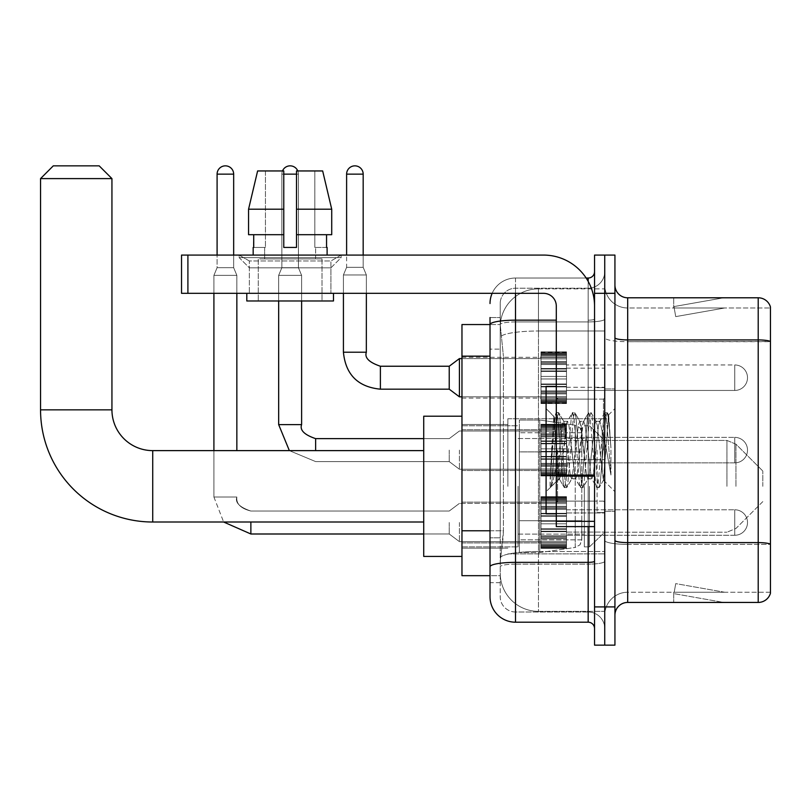 <?xml version="1.0" encoding="UTF-8"?>
<svg xmlns="http://www.w3.org/2000/svg" width="811" height="811" viewBox="0 0 811 811"><rect width="100%" height="100%" fill="white"/><g stroke="black" fill="none" stroke-linecap="round" stroke-linejoin="round"><path stroke-width="0.61" stroke-dasharray="4.05 3.04" d="M604.742 486.316L604.742 418.76L604.742 486.316M507.858 486.316L507.858 418.76L507.858 486.316M540.998 377.713L540.998 403.209L540.998 377.713M461.966 377.713L461.966 398.11L461.966 377.713M540.998 450.115L540.998 475.611L540.998 450.115M461.966 450.115L461.966 429.718L461.966 450.115M540.998 522.517L540.998 548.013L540.998 522.517M461.966 522.517L461.966 542.914L461.966 522.517M566.494 377.713L566.494 403.209L566.494 377.713M566.494 450.115L566.494 475.611L566.494 450.115M566.494 522.517L566.494 548.013L566.494 522.517M604.742 377.713L604.742 387.273L604.742 377.713M604.742 450.115L604.742 512.572L604.742 450.115M604.742 522.517L604.742 532.077L604.742 522.517M490.016 530.789L503.408 530.789L503.155 537.429L500.367 560.381L503.408 530.789L503.408 356.161L503.408 530.789L461.966 530.789L461.966 575.678L500.296 575.678L500.215 573.124A38.239 38.239 0 0 0 538.453 611.362L604.742 611.362L604.742 551.521L604.742 611.362L538.453 611.362L538.453 551.521L538.453 611.362A38.239 38.239 0 0 1 500.215 573.124L500.215 565.348L500.296 575.678L490.016 575.678M500.367 560.381L500.215 565.348L500.367 560.381M461.966 486.316L461.966 416.205L461.966 486.316M538.453 288.868L604.742 288.868L604.742 331L604.742 288.868L538.453 288.868A38.239 38.239 0 0 0 500.265 325.079L503.408 356.161L500.265 325.079A38.239 38.239 0 0 1 538.453 288.868L538.453 331L604.742 331L604.742 551.521L604.742 331L538.453 331L538.453 288.868A38.239 38.239 0 0 0 500.265 325.079M490.016 317.547L500.215 317.547L490.016 317.547L490.016 349.146L500.215 349.146L500.215 537.805L500.215 317.547L500.215 349.146L490.016 349.146L490.016 537.805L490.016 324.552L500.296 324.552L461.966 324.552L461.966 530.789M500.215 582.683L490.016 582.683L490.016 537.805L490.016 582.683L500.215 582.683L500.215 537.805L500.215 582.683M490.016 596.703A25.496 25.496 0 0 0 515.512 622.199L515.512 612.001A15.297 15.297 0 0 1 500.215 596.703L500.215 324.593L500.215 596.703A15.297 15.297 0 0 0 515.512 612.001L588.168 612.001L588.168 571.208L588.168 622.199A6.376 6.376 0 0 1 594.544 628.576L594.544 271.655L594.544 628.576M604.742 571.208L604.742 319.058L604.742 571.208M594.544 450.115L594.544 399.124L594.544 450.115M594.544 293.329L594.544 255.08L604.742 255.08L604.742 293.329L604.742 255.08L614.931 255.08L614.931 293.329L604.742 293.329L604.742 606.902L604.742 293.329L594.544 293.329L594.544 606.902L604.742 606.902L604.742 645.15L604.742 606.902L614.931 606.902L614.931 293.329M614.931 606.902L614.931 645.15L594.544 645.15L594.544 606.902M604.742 271.655L604.742 319.058L604.742 271.655A16.575 16.575 0 0 1 588.168 288.229A16.575 16.575 0 0 0 604.742 271.655A16.575 16.575 0 0 1 588.168 288.229L588.168 612.001L515.512 612.001L515.512 564.132L588.168 564.132A16.575 2.879 0 0 0 604.742 561.253A16.575 2.879 0 0 1 588.168 564.132L588.168 288.229L515.512 288.229L588.168 288.229M492.145 293.329A25.496 25.496 0 0 1 515.512 278.031L588.168 278.031A6.376 6.376 0 0 0 594.544 271.655A6.376 6.376 0 0 1 588.168 278.031L588.168 571.208L588.168 564.132L515.512 564.132L515.512 288.229L515.512 321.937L588.168 321.937A16.575 2.879 0 0 0 604.742 319.058A16.575 2.879 0 0 1 588.168 321.937L515.512 321.937L515.512 571.208L515.512 562.358L588.168 562.358A6.376 1.105 0 0 0 594.544 561.253M515.512 622.199L588.168 622.199M556.295 320.163L515.512 320.163A25.496 4.43 180 0 0 490.016 324.593L490.016 566.788A25.496 4.43 180 0 1 515.512 562.358L515.512 278.031A25.496 25.496 0 0 0 490.016 303.527A25.496 25.496 0 0 1 515.512 278.031L586.14 278.031M490.016 566.788L490.016 571.208M500.215 303.527L500.215 324.593L500.215 303.527A15.297 15.297 0 0 1 515.512 288.229A15.297 15.297 0 0 0 500.215 303.527A15.297 15.297 0 0 1 515.512 288.229M604.742 628.576A16.575 16.575 0 0 0 588.168 612.001A16.575 16.575 0 0 1 604.742 628.576A16.575 16.575 0 0 0 588.168 612.001M614.931 450.115L614.931 388.925L614.931 450.115M597.089 450.115L597.089 512.572L597.089 450.115M604.742 551.45L604.742 337.711L604.742 551.45M770.45 307.987L770.45 341.695L627.684 341.695L627.684 307.987L770.45 307.987L627.684 307.987L627.684 544.374L770.45 544.374L770.45 341.695L770.45 544.374L627.684 544.374L627.684 592.243A22.941 22.941 0 0 0 604.742 615.194A22.941 22.941 0 0 1 627.684 592.243L770.45 592.243L770.45 306.964A12.743 12.743 0 0 0 758.214 297.789L758.214 602.441A12.743 12.743 0 0 0 770.45 593.267L770.45 551.45L770.45 592.243L627.684 592.243L627.684 297.789A12.743 12.743 0 0 1 614.931 285.036L614.931 337.711L614.931 285.036M614.931 615.194L614.931 337.711L614.931 615.194A12.743 12.743 0 0 1 627.684 602.441L627.684 544.374A22.941 3.984 0 0 1 604.742 540.39A22.941 3.984 0 0 0 627.684 544.374L627.684 341.695A22.941 3.984 0 0 1 604.742 337.711L604.742 285.036L604.742 337.711A22.941 3.984 0 0 0 627.684 341.695L770.45 341.512A12.743 2.21 180 0 0 758.214 339.921L627.684 339.921A12.743 2.21 0 0 1 614.931 337.711M722.915 602.289A10.198 10.198 0 0 0 724.689 602.441L673.698 602.441L724.689 602.441A10.198 10.198 0 0 1 722.915 602.289A10.198 10.198 0 0 0 724.689 602.441A10.198 10.198 0 0 1 722.915 602.289A10.198 10.198 0 0 0 724.689 602.441A10.198 10.198 0 0 1 722.915 602.289A10.198 10.198 0 0 0 724.689 602.441A10.198 10.198 0 0 1 722.915 602.289A10.198 10.198 0 0 0 724.689 602.441A10.198 10.198 0 0 1 722.915 602.289A10.198 10.198 0 0 0 724.689 602.441A10.198 10.198 0 0 1 722.915 602.289A10.198 10.198 0 0 0 724.689 602.441A10.198 10.198 0 0 1 722.915 602.289A10.198 10.198 0 0 0 724.689 602.441A10.198 10.198 0 0 1 722.915 602.289A10.198 10.198 0 0 0 724.689 602.441A10.198 10.198 0 0 1 722.915 602.289L673.961 593.652L722.915 602.289M673.698 592.243L673.698 602.441L673.698 592.243M758.214 602.441L627.684 602.441M770.45 306.964A12.743 12.743 0 0 0 758.214 297.789L627.684 297.789M724.689 297.789L673.698 297.789L724.689 297.789A10.198 10.198 0 0 0 722.915 297.941A10.198 10.198 0 0 1 724.689 297.789A10.198 10.198 0 0 0 722.915 297.941A10.198 10.198 0 0 1 724.689 297.789A10.198 10.198 0 0 0 722.915 297.941A10.198 10.198 0 0 1 724.689 297.789A10.198 10.198 0 0 0 722.915 297.941A10.198 10.198 0 0 1 724.689 297.789A10.198 10.198 0 0 0 722.915 297.941A10.198 10.198 0 0 1 724.689 297.789A10.198 10.198 0 0 0 722.915 297.941A10.198 10.198 0 0 1 724.689 297.789A10.198 10.198 0 0 0 722.915 297.941A10.198 10.198 0 0 1 724.689 297.789A10.198 10.198 0 0 0 722.915 297.941A10.198 10.198 0 0 1 724.689 297.789A10.198 10.198 0 0 0 722.915 297.941A10.198 10.198 0 0 1 724.689 297.789M724.689 592.243L674.205 592.243L724.689 592.243L674.205 592.243L724.689 592.243L674.205 592.243L724.689 592.243L674.205 592.243L724.689 592.243L674.205 592.243L724.689 592.243L674.205 592.243L724.689 592.243L674.205 592.243L724.689 592.243L674.205 592.243L724.689 592.243L674.205 592.243L724.689 592.243L675.725 583.616L674.205 592.243L675.725 583.616L674.205 592.243L675.725 583.616L674.205 592.243L675.725 583.616L674.205 592.243L675.725 583.616L674.205 592.243L675.725 583.616L674.205 592.243L675.725 583.616L674.205 592.243L675.725 583.616L674.205 592.243L675.725 583.616L674.205 592.243L675.725 583.616L724.689 592.243M674.205 307.987L673.961 306.578L722.915 297.941L673.961 306.578L674.205 307.987L673.961 306.578L722.915 297.941L673.961 306.578L674.205 307.987L673.961 306.578L722.915 297.941L673.961 306.578L674.205 307.987L673.961 306.578L722.915 297.941L673.961 306.578L674.205 307.987L673.961 306.578L722.915 297.941L673.961 306.578L674.205 307.987L673.961 306.578L722.915 297.941L673.961 306.578L674.205 307.987L673.961 306.578L722.915 297.941L673.961 306.578L674.205 307.987L673.961 306.578L722.915 297.941L673.961 306.578L674.205 307.987L673.961 306.578L722.915 297.941L673.961 306.578L674.205 307.987L724.689 307.987L674.205 307.987L724.689 307.987L674.205 307.987L724.689 307.987L674.205 307.987L724.689 307.987L674.205 307.987L724.689 307.987L674.205 307.987L724.689 307.987L674.205 307.987L724.689 307.987L674.205 307.987L724.689 307.987L674.205 307.987L724.689 307.987L674.205 307.987L675.725 316.614L674.205 307.987M627.684 307.987A22.941 22.941 0 0 1 604.742 285.036A22.941 22.941 0 0 0 627.684 307.987A22.941 22.941 0 0 1 604.742 285.036M673.698 297.789L673.698 307.987L673.698 297.789M724.689 307.987L675.725 316.614L724.689 307.987M556.295 450.115L556.295 513.85L556.295 450.115M556.295 513.85L546.097 513.85L546.097 386.381L546.097 491.669L546.097 386.381L556.295 386.381M556.691 450.115L553.893 416.661L551.551 450.115L550.081 487.462L551.592 485.88L558.85 457.424L558.85 478.926L559.489 450.115L558.85 457.424L551.592 485.88L550.081 487.685L550.081 479.321L552.403 450.115L555.099 417.574L556.123 412.829L555.099 417.574L550.081 479.321L553.893 416.661L556.447 412.546L553.893 416.661L546.097 408.562L554.116 416.58L558.85 478.926L559.489 478.926L558.85 478.105L558.85 478.926L550.781 486.995L559.489 478.926L558.85 478.105L556.691 450.115M571.623 450.115L568.927 425.167L567.578 421.304L567.153 421.669L560.837 475.064L559.489 478.926L560.837 475.064L566.23 425.167L567.153 421.669L572.313 412.829L571.289 417.574L565.896 482.657L564.547 487.685L563.199 482.657L557.796 417.574L556.447 412.546L558.475 412.546L557.127 417.574L551.723 482.657L550.375 487.685L551.592 485.88L550.71 487.401L551.723 482.657L557.127 417.574L558.799 412.829L556.447 412.546L557.796 417.574L563.199 482.657L564.213 487.401L566.565 487.685L565.216 482.657L559.823 417.574L558.799 412.829L563.959 421.669L563.533 421.304L562.185 425.167L559.489 450.115L562.185 425.167L563.533 421.304L567.578 421.304L572.313 412.829L571.289 417.574L565.896 482.657L564.547 487.685L566.565 487.685L565.216 482.657L559.823 417.574L558.799 412.829L563.533 421.304L567.578 421.304L568.927 425.167L575.242 478.561L571.623 450.115M567.578 450.115L564.882 425.167L563.959 421.669L570.275 475.064L571.623 478.926L570.275 475.064L567.578 450.115M587.813 450.115L585.116 425.167L583.768 421.304L583.342 421.669L577.027 475.064L575.678 478.926L575.242 478.561L580.402 487.401L579.389 482.657L573.985 417.574L572.313 412.829L574.664 412.546L573.316 417.574L567.913 482.657L566.565 487.685L572.049 478.561L575.678 478.926L580.402 487.401L579.389 482.657L573.985 417.574L572.637 412.546L574.664 412.546L573.316 417.574L567.913 482.657L566.899 487.401L571.623 478.926L575.678 478.926L577.027 475.064L582.42 425.167L583.342 421.669L588.492 412.829L587.478 417.574L582.085 482.657L580.402 487.401L582.754 487.685L581.406 482.657L576.013 417.574L574.664 412.546L580.149 421.669L579.723 421.304L578.375 425.167L572.049 478.561L578.375 425.167L579.723 421.304L583.768 421.304L588.492 412.829L587.478 417.574L582.085 482.657L580.737 487.685L582.754 487.685L581.406 482.657L576.013 417.574L574.989 412.829L579.723 421.304L583.768 421.304L585.116 425.167L591.432 478.561L587.813 450.115M583.768 450.115L581.071 425.167L580.149 421.669L586.465 475.064L587.813 478.926L586.465 475.064L583.768 450.115M602.188 431.604L602.188 471.88L597.261 425.167L595.913 421.304L594.564 425.167L589.161 475.064L587.813 478.926L591.868 478.926L596.592 487.401L595.568 482.657L590.175 417.574L588.492 412.829L590.854 412.546L589.506 417.574L584.102 482.657L582.754 487.685L588.239 478.561L591.868 478.926L596.592 487.401L595.568 482.657L590.175 417.574L588.827 412.546L590.854 412.546L589.506 417.574L584.102 482.657L583.089 487.401L588.239 478.561L589.161 475.064L594.564 425.167L595.913 421.304L599.958 421.304L598.609 425.167L593.216 475.064L591.868 478.926L593.216 475.064L598.609 425.167L599.532 421.669L604.682 412.829L603.668 417.574L598.275 482.657L596.592 487.401L598.944 487.685L597.595 482.657L592.202 417.574L590.854 412.546L596.338 421.669L599.958 421.304L604.682 412.829L603.668 417.574L598.275 482.657L596.926 487.685L598.944 487.685L597.595 482.657L592.202 417.574L591.178 412.829L596.338 421.669L597.261 425.167L603.343 480.071L608.696 415.1L610.947 447.956L610.947 475.013L606.486 450.115L599.958 421.304L602.188 431.604L602.188 471.88L603.597 479.98L608.473 415.019L610.947 447.956L608.392 417.574L607.044 412.546L605.695 417.574L600.292 482.657L598.944 487.685L600.292 482.657L605.695 417.574L607.044 412.546L608.392 417.574L610.947 447.956L610.947 475.013L606.364 417.574L604.682 412.829L607.044 412.546L605.016 412.546L606.364 417.574L610.947 475.013L606.486 450.115L602.188 431.604M249.352 260.97L239.154 255.08L341.127 255.08L239.154 255.08L239.154 257.634L341.127 257.634L239.154 257.634L341.127 257.634L239.154 257.634L249.352 267.833L249.352 293.329L330.929 293.329L249.352 293.329L330.929 293.329L249.352 293.329L330.929 293.329L249.352 293.329L330.929 293.329L249.352 293.329L249.352 260.97L330.929 260.97L341.127 255.08L239.154 255.08L341.127 255.08L341.127 257.634L330.929 267.833L249.352 267.833L330.929 267.833L330.929 293.329L330.929 260.97L249.352 260.97L239.154 255.08L341.127 255.08L239.154 255.08L239.154 257.634L249.352 267.833L249.352 293.329L249.352 260.97L330.929 260.97L341.127 255.08L239.154 255.08L341.127 255.08L341.127 257.634L330.929 267.833L249.352 267.833L330.929 267.833L330.929 293.329L330.929 260.97L249.352 260.97M556.295 526.603L594.544 526.603L556.295 526.603L556.295 521.331L556.295 526.603L594.544 526.603L594.544 306.071A50.992 50.992 0 0 0 543.552 255.08L181.532 255.08L187.909 255.08L181.532 255.08L181.532 293.329L181.532 255.08L181.532 293.329L543.552 293.329A12.743 12.743 0 0 1 556.295 306.071L556.295 526.603M556.295 476.158L594.544 476.158L556.295 476.158L594.544 476.158L594.544 306.071A50.992 50.992 0 0 0 543.552 255.08L187.909 255.08L187.909 293.329L543.552 293.329A12.743 12.743 0 0 1 556.295 306.071L556.295 475.053L594.544 475.053L594.544 526.603L594.544 306.071A50.992 50.992 0 0 0 543.552 255.08L187.909 255.08L187.909 293.329L181.532 293.329L543.552 293.329A12.743 12.743 0 0 1 556.295 306.071L556.295 475.053L594.544 475.053L594.544 306.071M322.008 258.912L322.008 300.972L258.273 300.972L322.008 300.972L258.273 300.972L322.008 300.972L322.008 258.912L258.273 258.912L258.273 300.972L258.273 258.912L322.008 258.912M253.174 247.436L253.721 247.436L253.721 234.693L283.769 234.693L283.769 209.197L248.561 209.197L283.769 209.197L283.769 170.949L257.614 170.949L283.769 170.949L265.45 170.949L265.45 247.436L265.45 170.949L283.769 170.949L283.769 247.436L283.769 234.693L283.769 247.436L296.512 247.436L283.769 247.436L296.512 247.436L296.512 170.949L314.82 170.949L314.82 247.436L315.631 247.436L314.82 247.436L314.82 170.949L322.666 170.949L296.512 170.949L296.512 234.693L326.549 234.693L326.549 247.436L326.549 234.693L296.512 234.693L331.719 234.693L296.512 234.693L296.512 209.197L331.719 209.197L331.719 234.693L331.719 209.197L296.512 209.197L296.512 170.949L322.666 170.949L296.512 170.949L296.512 247.436L296.512 234.693L296.512 247.436L283.769 247.436L283.769 170.949L283.769 234.693L248.561 234.693L248.561 209.197L248.561 234.693L253.721 234.693L253.174 255.08L327.107 255.08L253.174 255.08M327.107 247.436L314.82 247.436L315.631 247.436L315.631 258.912L264.639 258.912L315.631 258.912L264.639 258.912L315.631 258.912L315.631 247.436L314.82 247.436L327.107 247.436L327.107 255.08M264.639 247.436L264.639 258.912L264.639 247.436L265.45 247.436L253.721 247.436L265.45 247.436L265.45 170.949L257.614 170.949L283.769 170.949L283.769 247.436L283.769 234.693L248.561 234.693L283.769 234.693L248.561 234.693L253.721 234.693L253.721 247.436L264.639 247.436M333.483 293.329L246.797 293.329L246.797 300.972L333.483 300.972L246.797 300.972L333.483 300.972L333.483 293.329L246.797 293.329M296.512 209.197L331.719 209.197L322.666 170.949L314.82 170.949L314.82 247.436L314.82 170.949L322.666 170.949L296.512 170.949L314.82 170.949L296.512 170.949L296.512 234.693L331.719 234.693M296.512 234.693L296.512 247.436L283.769 247.436L283.769 170.949L257.614 170.949L248.561 209.197L248.561 234.693L283.769 234.693L283.769 170.949L257.614 170.949L265.45 170.949L265.45 247.436L253.721 247.436M461.966 556.427L423.727 556.427L423.727 416.205L423.727 556.427L423.727 450.622L152.721 450.622L152.721 522.01A112.171 112.171 0 0 1 40.55 409.839L40.55 178.602L111.938 178.602L40.55 178.602L111.938 178.602L99.185 165.849L53.293 165.849L99.185 165.849L53.293 165.849L40.55 178.602M40.55 409.839L111.938 409.839L40.55 409.839L111.938 409.839L111.938 178.602M762.806 486.316L762.806 471.019L762.806 486.316M589.445 486.316L589.445 546.867L589.445 486.316M584.346 486.316L584.346 546.867L584.346 486.316M518.057 486.316L518.057 546.867L518.057 486.316M519.334 451.899L519.334 552.605L519.334 520.733L581.791 520.733L581.791 539.852L581.791 432.78L581.791 451.899L519.334 451.899L519.334 432.78L519.334 539.852L519.334 520.733L581.791 520.733L581.791 432.78L581.791 451.899L519.334 451.899L519.334 420.027L519.334 552.605L519.334 520.733L581.791 520.733L581.791 539.862L519.334 539.852L519.334 520.733L539.731 520.733L539.731 552.605L539.731 420.027L539.731 451.899L519.334 451.899L519.334 432.78L519.334 539.852L581.791 539.852L579.936 544.87L575.242 547.435L575.242 520.733L581.791 520.733L581.68 541.19L579.936 544.87L575.242 547.435L575.242 520.733L539.731 520.733L539.731 552.605L539.731 420.027L539.731 451.899L575.242 451.899L575.242 425.197L575.242 547.435L539.731 552.605L519.334 552.605L539.731 552.605L575.242 547.435L575.242 425.197L579.936 427.772L581.791 432.77L519.334 432.78L581.791 432.77L581.791 451.899L519.334 451.899M423.727 450.622L423.727 486.316L423.727 416.205L461.966 416.205M581.791 451.899L575.242 451.899L575.242 425.197L539.731 420.027L519.334 420.027L539.731 420.027L575.242 425.197L579.936 427.772L581.68 431.442L581.791 451.899M734.756 535.27A12.743 12.743 0 0 0 747.509 522.517A12.743 12.743 0 0 0 734.756 509.774A12.743 12.743 0 0 1 747.509 522.517A12.743 12.743 0 0 1 734.756 535.27A12.743 12.743 0 0 0 747.509 522.517A12.743 12.743 0 0 0 734.756 509.774A12.743 12.743 0 0 1 747.509 522.517A12.743 12.743 0 0 1 734.756 535.27A12.743 12.743 0 0 0 747.509 522.517A12.743 12.743 0 0 0 734.756 509.774A12.743 12.743 0 0 1 747.509 522.517A12.743 12.743 0 0 1 734.756 535.27A12.743 12.743 0 0 0 747.509 522.517A12.743 12.743 0 0 0 734.756 509.774A12.743 12.743 0 0 1 747.509 522.517A12.743 12.743 0 0 1 734.756 535.27A12.743 12.743 0 0 0 747.509 522.517A12.743 12.743 0 0 0 734.756 509.774A12.743 12.743 0 0 1 747.509 522.517A12.743 12.743 0 0 1 734.756 535.27A12.743 12.743 0 0 0 747.509 522.517A12.743 12.743 0 0 0 734.756 509.774A12.743 12.743 0 0 1 747.509 522.517A12.743 12.743 0 0 1 734.756 535.27L734.756 509.774L734.756 535.27L734.756 509.774L734.756 535.27L734.756 509.774L734.756 535.27L734.756 509.774L734.756 535.27L734.756 509.774L734.756 535.27L734.756 509.774L734.756 535.27L734.756 509.774L734.756 535.27L734.756 509.774L734.756 535.27L734.756 509.774L734.756 535.27L734.756 509.774L734.756 535.27L734.756 509.774L734.756 535.27L734.756 509.774L734.756 535.27L566.494 535.27L734.756 535.27M233.669 174.142L233.669 267.701L233.669 174.142L233.669 267.701L233.669 174.142L233.669 267.701L233.669 174.142L233.669 267.701L233.669 174.142L233.669 267.701L233.669 174.142L217.095 174.142A8.282 8.282 0 0 1 225.387 165.849A8.282 8.282 0 0 1 233.669 174.142A8.282 8.282 0 0 0 225.387 165.849A8.282 8.282 0 0 0 217.095 174.142A8.282 8.282 0 0 1 225.387 165.849A8.282 8.282 0 0 1 233.669 174.142A8.282 8.282 0 0 0 225.387 165.849A8.282 8.282 0 0 0 217.095 174.142A8.282 8.282 0 0 1 225.387 165.849A8.282 8.282 0 0 1 233.669 174.142A8.282 8.282 0 0 0 225.387 165.849A8.282 8.282 0 0 0 217.095 174.142A8.282 8.282 0 0 1 225.387 165.849A8.282 8.282 0 0 1 233.669 174.142A8.282 8.282 0 0 0 225.387 165.849A8.282 8.282 0 0 0 217.095 174.142A8.282 8.282 0 0 1 225.387 165.849A8.282 8.282 0 0 1 233.669 174.142A8.282 8.282 0 0 0 225.387 165.849A8.282 8.282 0 0 0 217.095 174.142A8.282 8.282 0 0 1 225.387 165.849A8.282 8.282 0 0 1 233.669 174.142L233.669 267.701L217.095 267.701L233.669 267.701L217.095 267.701L233.669 267.701L217.095 267.701L233.669 267.701L217.095 267.701L233.669 267.701L217.095 267.701L233.669 267.701L217.095 267.701L233.669 267.701L217.095 267.701L233.669 267.701L217.095 267.701L233.669 267.701L217.095 267.701L233.669 267.701L217.095 267.701L233.669 267.701L217.095 267.701L233.669 267.701L236.853 275.355L213.911 275.355L236.853 275.355L213.911 275.355L236.853 275.355L213.911 275.355L236.853 275.355L213.911 275.355L236.853 275.355L213.911 275.355L236.853 275.355L213.911 275.355L236.853 275.355L213.911 275.355L236.853 275.355L213.911 275.355L236.853 275.355L213.911 275.355L236.853 275.355L213.911 275.355L236.853 275.355L213.911 275.355L236.853 275.355L236.853 450.622M449.223 522.517L449.223 533.993L449.223 522.517M459.421 522.517L459.421 541.636L459.421 522.517M213.911 450.622L213.911 497.021L236.853 497.021L213.911 497.021L236.853 497.021L213.911 497.021L236.853 497.021L213.911 497.021L236.853 497.021L213.911 497.021L236.853 497.021L213.911 497.021L236.853 497.021L213.911 497.021L236.853 497.021L213.911 497.021L236.853 497.021L213.911 497.021L236.853 497.021L213.911 497.021L236.853 497.021L213.911 497.021L236.853 497.021L213.911 497.021L236.853 497.021L213.911 497.021L213.911 275.355L225.387 275.355L213.911 275.355L213.911 497.021L213.911 293.329M217.095 174.142L217.095 267.701L225.387 267.701L217.095 267.701L213.911 275.355L217.095 267.701L213.911 275.355L217.095 267.701L213.911 275.355L217.095 267.701L213.911 275.355L217.095 267.701L213.911 275.355L217.095 267.701L213.911 275.355L217.095 267.701L217.095 174.142L217.095 255.08M540.998 547.496L540.998 545.945L540.998 548.368L540.998 547.496L566.494 547.496L566.494 545.154L540.998 545.154L540.998 548.368L540.998 545.154L566.494 545.154L566.494 548.368L566.494 545.154L566.494 548.368L566.494 545.154L540.998 545.154L540.998 545.945L566.494 545.945L566.494 548.368L566.494 544.181L566.494 548.368L566.494 545.154L566.494 546.705L566.494 545.154L540.998 545.154L540.998 546.705L540.998 544.181L540.998 546.705L566.494 546.736L566.494 542.863L566.494 548.368L566.494 541.363L566.494 548.368L566.494 545.154L540.998 545.154L566.494 545.154L566.494 548.368L566.494 541.363L566.494 548.368L566.494 545.154L540.998 545.154L540.998 545.945L566.494 545.945L566.494 548.368L566.494 538.737L566.494 548.368L566.494 545.154L566.494 546.705L566.494 545.154L540.998 545.154L540.998 546.705L566.494 546.736L566.494 537.784L566.494 548.368L566.494 535.726L566.494 548.368L566.494 545.154L540.998 545.154L566.494 545.154L566.494 548.368L566.494 535.726L566.494 548.368L566.494 545.154L540.998 545.154L540.998 547.496L566.494 547.496L566.494 548.368L566.494 531.215L566.494 548.368L566.494 547.496L540.998 547.496L540.998 545.154L540.998 546.705L566.494 546.705L566.494 545.154L540.998 545.154L566.494 545.154L566.494 546.705L566.494 528.792L566.494 548.368L566.494 545.154L540.998 545.154L540.998 545.945L566.494 545.945L566.494 547.496L540.998 547.496L540.998 548.368L566.494 548.368L540.998 548.368L540.998 545.945L566.494 545.945L540.998 545.945L540.998 548.368L540.998 546.736L566.494 546.705L566.494 528.792L566.494 546.705L540.998 546.736L540.998 548.368L566.494 548.368L540.998 548.368L540.998 547.496L566.494 547.496L540.998 547.496L540.998 545.154L540.998 546.705L540.998 545.154L566.494 545.154L566.494 545.945L540.998 545.945L540.998 542.863L540.998 544.181L566.494 544.181L566.494 523.794L566.494 544.181L540.998 544.181L540.998 546.705L566.494 546.736L540.998 546.705L566.494 546.705L540.998 546.736L540.998 548.368L566.494 548.368L540.998 548.368L540.998 547.496L566.494 547.496L540.998 547.496L540.998 545.154L540.998 545.945L566.494 545.945L540.998 545.945L540.998 541.363L540.998 542.863L566.494 542.863L566.494 521.24L566.494 542.863L540.998 542.863L540.998 544.181L566.494 544.181L540.998 544.181L540.998 546.705L566.494 546.736L540.998 546.705L566.494 546.705L540.998 546.736L540.998 548.368L566.494 548.368L540.998 548.368L540.998 547.496L566.494 547.496L540.998 547.496L540.998 545.154L566.494 545.154L566.494 546.705L540.998 546.736L540.998 545.154L540.998 545.945L566.494 545.945L540.998 545.945L540.998 541.363L540.998 542.681L540.998 541.363L566.494 541.363L566.494 542.681L566.494 515.745L566.494 542.681L566.494 541.363L540.998 541.363L540.998 542.863L566.494 542.863L540.998 542.863L540.998 544.181L566.494 544.181L540.998 544.181L540.998 546.705L566.494 546.705L540.998 546.705L540.998 548.368L566.494 548.368L540.998 548.368L540.998 547.496L566.494 547.496L540.998 547.496L540.998 545.154L540.998 546.705L540.998 545.154L566.494 545.154L540.998 545.154L540.998 545.945L566.494 545.945L540.998 545.945L540.998 538.737L540.998 542.681L566.494 542.681L566.494 515.745L566.494 542.681L540.998 542.681L540.998 541.363L566.494 541.363L540.998 541.363L540.998 542.863L566.494 542.863L540.998 542.863L540.998 544.181L566.494 544.181L540.998 544.181L540.998 546.705L566.494 546.736L540.998 546.705L540.998 548.368L566.494 548.368L540.998 548.368L540.998 547.496L566.494 547.496L540.998 547.496L540.998 545.154L540.998 546.705L540.998 545.154L566.494 545.154L566.494 545.945L540.998 545.945L566.494 545.945L540.998 545.945L540.998 537.784L540.998 538.737L566.494 538.737L566.494 513.819L566.494 538.737L540.998 538.737L540.998 542.681L566.494 542.681L540.998 542.681L540.998 541.363L566.494 541.363L540.998 541.363L540.998 542.863L566.494 542.863L540.998 542.863L540.998 544.181L566.494 544.181L540.998 544.181L540.998 546.705L566.494 546.736L540.998 546.705L540.998 548.368L566.494 548.368L540.998 548.368L540.998 547.496L566.494 547.496L540.998 547.496L540.998 545.154L540.998 545.945L566.494 545.945L540.998 545.945L540.998 535.726L540.998 537.784L566.494 537.784L566.494 513.322L566.494 537.784L540.998 537.784L540.998 538.737L566.494 538.737L540.998 538.737L540.998 542.681L566.494 542.681L540.998 542.681L540.998 541.363L566.494 541.363L540.998 541.363L540.998 542.863L566.494 542.863L540.998 542.863L540.998 544.181L566.494 544.181L540.998 544.181L540.998 546.705L566.494 546.736L540.998 546.705L540.998 548.368L566.494 548.368L540.998 548.368L540.998 547.496L566.494 547.496L540.998 547.496L540.998 545.154L566.494 545.154L566.494 546.705L540.998 546.736L540.998 545.154L540.998 545.945L566.494 545.945L540.998 545.945L540.998 535.726L540.998 536.679L540.998 535.726L566.494 535.726L566.494 536.679L566.494 508.355L566.494 536.679L566.494 535.726L540.998 535.726L540.998 537.784L566.494 537.784L540.998 537.784L540.998 538.737L566.494 538.737L540.998 538.737L540.998 542.681L566.494 542.681L540.998 542.681L540.998 541.363L566.494 541.363L540.998 541.363L540.998 542.863L566.494 542.863L540.998 542.863L540.998 544.181L566.494 544.181L540.998 544.181L540.998 546.705L566.494 546.736L540.998 546.705L566.494 546.705L540.998 546.736L540.998 548.368L566.494 548.368L540.998 548.368L540.998 547.496L566.494 547.496L540.998 547.496L540.998 545.154L540.998 546.705L540.998 545.154L566.494 545.154L540.998 545.154L540.998 545.945L566.494 545.945L540.998 545.945L540.998 531.722L540.998 536.679L566.494 536.679L566.494 508.355L566.494 536.679L540.998 536.679L540.998 535.726L566.494 535.726L540.998 535.726L540.998 537.784L566.494 537.784L540.998 537.784L540.998 538.737L566.494 538.737L540.998 538.737L540.998 542.681L566.494 542.681L540.998 542.681L540.998 541.363L566.494 541.363L540.998 541.363L540.998 542.863L566.494 542.863L540.998 542.863L540.998 544.181L566.494 544.181L540.998 544.181L540.998 546.705L566.494 546.736L540.998 546.705L566.494 546.705L540.998 546.736L540.998 548.368L566.494 548.368L540.998 548.368L540.998 547.496L566.494 547.496L540.998 547.496L540.998 545.154L540.998 546.705L540.998 545.154L566.494 545.154L566.494 545.945L540.998 545.945L540.998 531.215L566.494 531.722L566.494 507.25L566.494 531.722L540.998 531.722L540.998 536.679L566.494 536.679L540.998 536.679L540.998 535.726L566.494 535.726L540.998 535.726L540.998 537.784L566.494 537.784L540.998 537.784L540.998 538.737L566.494 538.737L540.998 538.737L540.998 542.681L566.494 542.681L540.998 542.681L540.998 541.363L566.494 541.363L540.998 541.363L540.998 542.863L566.494 542.863L540.998 542.863L540.998 544.181L566.494 544.181L540.998 544.181L540.998 546.705L566.494 546.736L540.998 546.705L566.494 546.705L540.998 546.736L540.998 548.368L566.494 548.368L540.998 548.368L540.998 547.496L566.494 547.496L540.998 547.496M540.998 528.792L540.998 531.215L540.998 528.792L566.494 529.289L566.494 506.297L566.494 531.215L566.494 502.354L566.494 529.289L540.998 528.792L540.998 531.215L566.494 531.215L540.998 531.215L540.998 523.794L540.998 529.289L566.494 529.289L566.494 502.354L566.494 529.289L540.998 529.289L566.494 528.792L540.998 528.792L540.998 531.215L566.494 531.215L540.998 531.722L566.494 531.722L540.998 531.722L540.998 521.24L540.998 523.794L566.494 523.794L566.494 502.171L566.494 523.794L540.998 523.794L566.494 523.794L540.998 523.794L540.998 529.289L566.494 529.289L540.998 528.792L566.494 528.792L540.998 528.792L540.998 531.215L566.494 531.215L540.998 531.215L566.494 531.722L540.998 531.722L540.998 536.679L566.494 536.679L540.998 536.679L540.998 515.745L540.998 521.24L566.494 521.24L566.494 500.863L566.494 521.24L540.998 521.24L566.494 521.24L540.998 521.24L540.998 523.794L566.494 523.794L540.998 523.794L566.494 523.794L540.998 523.794L540.998 529.289L566.494 529.289L540.998 528.792L566.494 528.792L540.998 528.792L540.998 531.215L566.494 531.215L540.998 531.215L566.494 531.722L540.998 531.722L540.998 536.679L566.494 536.679L540.998 536.679L540.998 535.726L566.494 535.726L540.998 535.726L540.998 515.745L566.494 516.242L566.494 498.329L566.494 516.242L540.998 515.745L540.998 521.24L566.494 521.24L540.998 521.24L566.494 521.24L540.998 521.24L540.998 523.794L566.494 523.794L540.998 523.794L566.494 523.794L540.998 523.794L540.998 529.289L566.494 529.289L540.998 528.792L566.494 528.792L540.998 528.792L540.998 531.215L566.494 531.215L540.998 531.215L566.494 531.722L540.998 531.722L540.998 536.679L566.494 536.679L540.998 536.679L540.998 535.726L566.494 535.726L540.998 535.726L540.998 537.784L566.494 537.784L540.998 537.784L540.998 513.819L540.998 516.242L566.494 516.242L566.494 496.677L566.494 516.242L540.998 516.242L566.494 515.745L540.998 515.745L540.998 521.24L566.494 521.24L540.998 521.24L566.494 521.24L540.998 521.24L540.998 523.794L566.494 523.794L540.998 523.794L566.494 523.794L540.998 523.794L540.998 529.289L566.494 529.289L540.998 528.792L566.494 528.792L540.998 528.792L540.998 531.215L566.494 531.215L540.998 531.215L566.494 531.722L540.998 531.722L540.998 536.679L566.494 536.679L540.998 536.679L540.998 535.726L566.494 535.726L540.998 535.726L540.998 537.784L566.494 537.784L540.998 537.784L540.998 538.737L566.494 538.737L540.998 538.737L540.998 513.322L566.494 513.819L566.494 496.677L566.494 513.819L540.998 513.819L540.998 516.242L566.494 516.242L540.998 515.745L566.494 515.745L540.998 515.745L540.998 521.24L566.494 521.24L540.998 521.24L566.494 521.24L540.998 521.24L540.998 523.794L566.494 523.794L540.998 523.794L566.494 523.794L540.998 523.794L540.998 529.289L566.494 529.289L540.998 528.792L566.494 528.792L540.998 528.792L540.998 531.215L566.494 531.215L540.998 531.215L566.494 531.722L540.998 531.722L540.998 536.679L566.494 536.679L540.998 536.679L540.998 535.726L566.494 535.726L540.998 535.726L540.998 537.784L566.494 537.784L540.998 537.784L540.998 538.737L566.494 538.737L540.998 538.737L540.998 542.681L566.494 542.681L540.998 542.681L540.998 508.355L540.998 513.322L566.494 513.322L566.494 496.677L566.494 513.322L540.998 513.322L566.494 513.819L540.998 513.819L540.998 516.242L566.494 516.242L540.998 515.745L566.494 515.745L540.998 515.745L540.998 521.24L566.494 521.24L540.998 521.24L566.494 521.24L540.998 521.24L540.998 523.794L566.494 523.794L540.998 523.794L566.494 523.794L540.998 523.794L540.998 529.289L566.494 529.289L540.998 528.792L566.494 528.792L540.998 528.792L540.998 531.215L566.494 531.215L540.998 531.215L566.494 531.722L540.998 531.722L540.998 536.679L566.494 536.679L540.998 536.679L540.998 535.726L566.494 535.726L540.998 535.726L540.998 537.784L566.494 537.784L540.998 537.784L540.998 538.737L566.494 538.737L540.998 538.737L540.998 542.681L566.494 542.681L540.998 542.681L540.998 541.363L566.494 541.363L540.998 541.363L540.998 508.355L540.998 509.318L540.998 508.355L566.494 508.355L566.494 509.318L566.494 496.677L566.494 509.318L566.494 508.355L540.998 508.355L540.998 513.322L566.494 513.322L540.998 513.322L566.494 513.819L540.998 513.819L540.998 516.242L566.494 516.242L540.998 515.745L566.494 515.745L540.998 515.745L540.998 521.24L566.494 521.24L540.998 521.24L566.494 521.24L540.998 521.24L540.998 523.794L566.494 523.794L540.998 523.794L566.494 523.794L540.998 523.794L540.998 529.289L566.494 529.289L540.998 528.792L566.494 528.792L540.998 528.792L540.998 531.215L566.494 531.215L540.998 531.215L566.494 531.722L540.998 531.722L540.998 536.679L566.494 536.679L540.998 536.679L540.998 535.726L566.494 535.726L540.998 535.726L540.998 537.784L566.494 537.784L540.998 537.784L540.998 538.737L566.494 538.737L540.998 538.737L540.998 542.681L566.494 542.681L540.998 542.681L540.998 541.363L566.494 541.363L540.998 541.363L540.998 542.863L566.494 542.863L540.998 542.863L540.998 507.25L540.998 509.318L566.494 509.318L566.494 496.677L566.494 509.318L540.998 509.318L540.998 508.355L566.494 508.355L540.998 508.355L540.998 513.322L566.494 513.322L540.998 513.322L566.494 513.819L540.998 513.819L540.998 516.242L566.494 516.242L540.998 515.745L566.494 515.745L540.998 515.745L540.998 521.24L566.494 521.24L540.998 521.24L566.494 521.24L540.998 521.24L540.998 523.794L566.494 523.794L540.998 523.794L566.494 523.794L540.998 523.794L540.998 529.289L566.494 529.289L540.998 528.792L566.494 528.792L540.998 528.792L540.998 531.215L566.494 531.215L540.998 531.215L566.494 531.722L540.998 531.722L540.998 536.679L566.494 536.679L540.998 536.679L540.998 535.726L566.494 535.726L540.998 535.726L540.998 537.784L566.494 537.784L540.998 537.784L540.998 538.737L566.494 538.737L540.998 538.737L540.998 542.681L566.494 542.681L540.998 542.681L540.998 541.363L566.494 541.363L540.998 541.363L540.998 542.863L566.494 542.863L540.998 542.863L540.998 544.181L566.494 544.181L540.998 544.181L540.998 506.297L540.998 507.25L566.494 507.25L566.494 496.677L566.494 507.25L540.998 507.25L540.998 509.318L566.494 509.318L540.998 509.318L540.998 508.355L566.494 508.355L540.998 508.355L540.998 513.322L566.494 513.322L540.998 513.322L566.494 513.819L540.998 513.819L540.998 516.242L566.494 516.242L540.998 515.745L566.494 515.745L540.998 515.745L540.998 521.24L566.494 521.24L540.998 521.24L566.494 521.24L540.998 521.24L540.998 523.794L566.494 523.794L540.998 523.794L566.494 523.794L540.998 523.794L540.998 529.289L566.494 529.289L540.998 528.792L566.494 528.792L540.998 528.792L540.998 531.215L566.494 531.215L540.998 531.215L566.494 531.722L540.998 531.722L540.998 536.679L566.494 536.679L540.998 536.679L540.998 535.726L566.494 535.726L540.998 535.726L540.998 537.784L566.494 537.784L540.998 537.784L540.998 538.737L566.494 538.737L540.998 538.737L540.998 542.681L566.494 542.681L540.998 542.681L540.998 541.363L566.494 541.363L540.998 541.363L540.998 542.863L566.494 542.863L540.998 542.863L540.998 544.181L566.494 544.181L540.998 544.181L540.998 546.705L566.494 546.736L540.998 546.705L566.494 546.705L540.998 546.736L540.998 548.368L540.998 545.154L566.494 545.154L566.494 546.705L540.998 546.736L540.998 502.354L540.998 506.297L566.494 506.297L566.494 496.677L566.494 506.297L540.998 506.297L540.998 507.25L566.494 507.25L540.998 507.25L540.998 509.318L566.494 509.318L540.998 509.318L540.998 508.355L566.494 508.355L540.998 508.355L540.998 513.322L566.494 513.322L540.998 513.322L566.494 513.819L540.998 513.819L540.998 516.242L566.494 516.242L540.998 515.745L566.494 515.745L540.998 515.745L540.998 521.24L566.494 521.24L540.998 521.24L566.494 521.24L540.998 521.24L540.998 523.794L566.494 523.794L540.998 523.794L566.494 523.794L540.998 523.794L540.998 529.289L566.494 529.289L540.998 528.792M540.998 503.672L540.998 502.171L540.998 503.672L566.494 503.672L566.494 496.677L566.494 503.672L566.494 496.677L566.494 503.672L540.998 503.672L540.998 502.354L566.494 502.354L540.998 502.354L540.998 506.297L540.998 500.863L540.998 502.171L566.494 502.171L566.494 496.677L566.494 502.171L540.998 502.171L540.998 503.672L566.494 503.672L540.998 503.672L540.998 502.354L566.494 502.354L540.998 502.354L540.998 506.297L566.494 506.297L540.998 506.297L540.998 498.329L540.998 500.863L566.494 500.863L566.494 496.677L566.494 500.863L540.998 500.863L540.998 502.171L566.494 502.171L540.998 502.171L540.998 503.672L566.494 503.672L540.998 503.672L540.998 502.354L566.494 502.354L540.998 502.354L540.998 506.297L566.494 506.297L540.998 506.297L540.998 507.25L566.494 507.25L540.998 507.25L540.998 496.677L540.998 499.88L540.998 496.677L540.998 498.299L566.494 498.329L566.494 496.677L566.494 499.88L566.494 496.677L566.494 498.299L540.998 498.299L566.494 498.299L540.998 498.329L540.998 500.863L566.494 500.863L540.998 500.863L540.998 502.171L566.494 502.171L540.998 502.171L540.998 503.672L566.494 503.672L540.998 503.672L540.998 502.354L566.494 502.354L540.998 502.354L540.998 506.297L566.494 506.297L540.998 506.297L540.998 507.25L566.494 507.25L540.998 507.25L540.998 509.318L566.494 509.318L540.998 509.318L540.998 496.677L566.494 496.677L540.998 496.677L540.998 497.548L566.494 497.548L540.998 497.548L540.998 499.089L566.494 499.089L540.998 499.089L540.998 499.88L566.494 499.88L540.998 499.88L540.998 496.677L540.998 498.299L566.494 498.329L540.998 498.299L566.494 498.299L540.998 498.329L540.998 500.863L566.494 500.863L540.998 500.863L540.998 502.171L566.494 502.171L540.998 502.171L540.998 503.672L566.494 503.672L540.998 503.672L540.998 502.354L566.494 502.354L540.998 502.354L540.998 506.297L566.494 506.297L540.998 506.297L540.998 507.25L566.494 507.25L540.998 507.25L540.998 509.318L566.494 509.318L540.998 509.318L540.998 508.355L566.494 508.355L540.998 508.355L540.998 513.322L540.998 496.677L566.494 496.677L540.998 496.677L540.998 497.548L566.494 497.548L540.998 497.548L540.998 499.089L566.494 499.089L540.998 499.089L540.998 499.88L566.494 499.88L540.998 499.88L540.998 496.677L540.998 498.299L566.494 498.329L540.998 498.299L566.494 498.299L540.998 498.329L540.998 500.863L566.494 500.863L540.998 500.863L540.998 502.171L566.494 502.171L540.998 502.171L540.998 503.672L566.494 503.672L540.998 503.672L540.998 502.354L566.494 502.354L540.998 502.354L540.998 506.297L566.494 506.297L540.998 506.297L540.998 507.25L566.494 507.25L540.998 507.25L540.998 509.318L566.494 509.318L540.998 509.318L540.998 508.355L566.494 508.355L540.998 508.355L540.998 513.322L566.494 513.322L540.998 513.819L540.998 496.677L566.494 496.677L540.998 496.677L540.998 497.548L566.494 497.548L540.998 497.548L540.998 499.089L566.494 499.089L540.998 499.089L540.998 499.88L566.494 499.88L540.998 499.88L540.998 496.677L540.998 498.299L566.494 498.329L540.998 498.299L566.494 498.299L540.998 498.329L540.998 500.863L566.494 500.863L540.998 500.863L540.998 502.171L566.494 502.171L540.998 502.171L540.998 503.672L566.494 503.672L540.998 503.672L540.998 502.354L566.494 502.354L540.998 502.354L540.998 506.297L566.494 506.297L540.998 506.297L540.998 507.25L566.494 507.25L540.998 507.25L540.998 509.318L566.494 509.318L540.998 509.318L540.998 508.355L566.494 508.355L540.998 508.355L540.998 513.322L566.494 513.322L540.998 513.322L566.494 513.819L540.998 513.819L540.998 516.242L540.998 496.677L566.494 496.677L540.998 496.677L540.998 497.548L566.494 497.548L540.998 497.548L540.998 499.089L566.494 499.089L540.998 499.089L540.998 499.88L566.494 499.88L540.998 499.88L540.998 496.677L540.998 498.299L566.494 498.329L540.998 498.299L566.494 498.299L540.998 498.329L540.998 500.863L566.494 500.863L540.998 500.863L540.998 502.171L566.494 502.171L540.998 502.171L540.998 503.672L566.494 503.672L540.998 503.672L540.998 502.354L566.494 502.354L540.998 502.354L540.998 506.297L566.494 506.297L540.998 506.297L540.998 507.25L566.494 507.25L540.998 507.25L540.998 509.318L566.494 509.318L540.998 509.318L540.998 508.355L566.494 508.355L540.998 508.355L540.998 513.322L566.494 513.322L540.998 513.322L566.494 513.819L540.998 513.819L540.998 516.242L566.494 516.242L540.998 516.242L540.998 496.677L566.494 496.677L540.998 496.677L540.998 497.548L566.494 497.548L540.998 497.548L540.998 499.089L566.494 499.089L540.998 499.089L540.998 499.88L566.494 499.88L540.998 499.88L540.998 496.677L540.998 498.299L566.494 498.329L540.998 498.299L566.494 498.299L540.998 498.329L540.998 500.863L566.494 500.863L540.998 500.863L540.998 502.171L566.494 502.171L540.998 502.171L540.998 503.672L566.494 503.672L540.998 503.672L540.998 502.354L566.494 502.354L540.998 502.354L540.998 506.297L566.494 506.297L540.998 506.297L540.998 507.25L566.494 507.25L540.998 507.25L540.998 509.318L566.494 509.318L540.998 509.318L540.998 508.355L566.494 508.355L540.998 508.355L540.998 513.322L566.494 513.322L540.998 513.322L566.494 513.819L540.998 513.819L540.998 516.242L566.494 516.242L540.998 515.745L566.494 515.745L540.998 515.745L540.998 521.24L540.998 496.677L566.494 496.677L540.998 496.677L540.998 497.548L566.494 497.548L540.998 497.548L540.998 499.089L566.494 499.089L540.998 499.089L540.998 499.88L566.494 499.88L540.998 499.88L540.998 496.677L540.998 498.299L566.494 498.329L540.998 498.299L566.494 498.299L540.998 498.329L540.998 500.863L566.494 500.863L540.998 500.863L540.998 502.171L566.494 502.171L540.998 502.171L540.998 503.672L566.494 503.672L540.998 503.672L540.998 502.354L566.494 502.354L540.998 502.354L540.998 506.297L566.494 506.297L540.998 506.297L540.998 507.25L566.494 507.25L540.998 507.25L540.998 509.318L566.494 509.318L540.998 509.318L540.998 508.355L566.494 508.355L540.998 508.355L540.998 513.322L566.494 513.322L540.998 513.322L566.494 513.819L540.998 513.819L540.998 516.242L566.494 516.242L540.998 515.745L566.494 515.745L540.998 515.745L540.998 521.24L566.494 521.24L540.998 521.24L566.494 521.24L540.998 521.24L540.998 523.794L540.998 496.677L566.494 496.677L540.998 496.677L540.998 497.548L566.494 497.548L540.998 497.548L540.998 499.089L566.494 499.089L540.998 499.089L540.998 499.88L566.494 499.88L540.998 499.88L540.998 496.677L540.998 498.299L566.494 498.329L540.998 498.299L566.494 498.299L540.998 498.329L540.998 500.863L566.494 500.863L540.998 500.863L540.998 502.171L566.494 502.171L540.998 502.171L540.998 503.672L566.494 503.672L540.998 503.672L540.998 502.354L566.494 502.354L540.998 502.354L540.998 506.297L566.494 506.297L540.998 506.297L540.998 507.25L566.494 507.25L540.998 507.25L540.998 509.318L566.494 509.318L540.998 509.318L540.998 508.355L566.494 508.355L540.998 508.355L540.998 513.322L566.494 513.322L540.998 513.322L566.494 513.819L540.998 513.819L540.998 516.242L566.494 516.242L540.998 515.745L566.494 515.745L540.998 515.745L540.998 521.24L566.494 521.24L540.998 521.24L566.494 521.24L540.998 521.24L540.998 523.794L566.494 523.794L540.998 523.794L566.494 523.794L540.998 523.794L540.998 496.677L566.494 496.677L540.998 496.677L540.998 497.548L566.494 497.548L540.998 497.548L540.998 499.089L566.494 499.089L540.998 499.089L540.998 499.88L566.494 499.88L540.998 499.88L540.998 496.677L540.998 498.299L566.494 498.329L540.998 498.299L566.494 498.299L540.998 498.329L540.998 500.863L566.494 500.863L540.998 500.863L540.998 502.171L566.494 502.171L540.998 502.171L540.998 503.672L566.494 503.672L540.998 503.672M540.998 499.88L566.494 499.88L540.998 499.88L540.998 496.677L566.494 496.677L540.998 496.677L540.998 497.548L566.494 497.548L540.998 497.548L540.998 499.089L566.494 499.089L540.998 499.089L540.998 499.88L540.998 496.677L540.998 499.88L566.494 499.88L540.998 499.88L540.998 498.329L566.494 498.329L540.998 498.299L566.494 498.299L540.998 498.329L540.998 500.863L540.998 496.677L566.494 496.677L540.998 496.677L540.998 497.548L566.494 497.548L540.998 497.548L540.998 499.089L566.494 499.089L540.998 499.089L540.998 499.88L540.998 496.677L540.998 499.88L566.494 499.88L540.998 499.88L540.998 498.329L566.494 498.329L540.998 498.299L566.494 498.299L540.998 498.329L540.998 500.863L566.494 500.863L540.998 500.863L540.998 496.677L566.494 496.677L540.998 496.677L540.998 497.548L566.494 497.548L540.998 497.548L540.998 499.089L566.494 499.089L540.998 499.089L540.998 499.88L540.998 496.677L540.998 499.88L566.494 499.88L540.998 499.88M236.853 293.329L236.853 275.355L233.669 267.701L236.853 275.355L233.669 267.701L236.853 275.355L233.669 267.701L236.853 275.355L233.669 267.701L236.853 275.355L233.669 267.701L236.853 275.355L233.669 267.701L233.669 255.08M540.998 545.945L566.494 545.945L540.998 545.945M540.998 548.368L566.494 548.368L540.998 548.368M540.998 546.705L566.494 546.705L540.998 546.705M540.998 544.181L566.494 544.181L540.998 544.181M540.998 542.863L566.494 542.863L540.998 542.863M540.998 541.363L566.494 541.363L540.998 541.363M540.998 542.681L566.494 542.681L540.998 542.681M540.998 538.737L566.494 538.737L540.998 538.737M540.998 537.784L566.494 537.784L540.998 537.784M540.998 535.726L566.494 535.726L540.998 535.726M540.998 536.679L566.494 536.679L540.998 536.679M540.998 531.722L566.494 531.722L540.998 531.722M540.998 531.215L566.494 531.215L540.998 531.215M540.998 529.289L566.494 529.289L540.998 529.289M540.998 523.794L566.494 523.794L540.998 523.794M540.998 521.24L566.494 521.24L540.998 521.24M540.998 515.745L566.494 515.745L540.998 515.745M540.998 516.242L566.494 516.242L540.998 516.242M540.998 513.819L566.494 513.819L540.998 513.819M540.998 513.322L566.494 513.322L540.998 513.322M540.998 508.355L566.494 508.355L540.998 508.355M540.998 509.318L566.494 509.318L540.998 509.318M540.998 507.25L566.494 507.25L540.998 507.25M540.998 506.297L566.494 506.297L540.998 506.297M540.998 502.354L566.494 502.354L540.998 502.354M540.998 502.171L566.494 502.171L540.998 502.171M540.998 500.863L566.494 500.863L540.998 500.863M540.998 498.329L566.494 498.299L540.998 498.329M540.998 499.089L566.494 499.089L540.998 499.089M540.998 497.548L566.494 497.548L540.998 497.548M540.998 496.677L566.494 496.677L540.998 496.677M282.492 170.949A8.282 8.282 0 0 0 281.853 174.142A8.282 8.282 0 0 1 290.135 165.849A8.282 8.282 0 0 1 298.428 174.142A8.282 8.282 0 0 0 290.135 165.849A8.282 8.282 0 0 0 281.853 174.142A8.282 8.282 0 0 1 290.135 165.849A8.282 8.282 0 0 1 298.428 174.142A8.282 8.282 0 0 0 290.135 165.849A8.282 8.282 0 0 0 281.853 174.142A8.282 8.282 0 0 1 290.135 165.849A8.282 8.282 0 0 1 298.428 174.142A8.282 8.282 0 0 0 290.135 165.849A8.282 8.282 0 0 0 281.853 174.142A8.282 8.282 0 0 1 290.135 165.849A8.282 8.282 0 0 1 298.428 174.142A8.282 8.282 0 0 0 290.135 165.849A8.282 8.282 0 0 0 281.853 174.142A8.282 8.282 0 0 1 290.135 165.849A8.282 8.282 0 0 1 298.428 174.142A8.282 8.282 0 0 0 290.135 165.849A8.282 8.282 0 0 0 281.853 174.142A8.282 8.282 0 0 1 290.135 165.849A8.282 8.282 0 0 1 298.428 174.142L298.428 267.701L281.853 267.701L298.428 267.701L281.853 267.701L298.428 267.701L281.853 267.701L298.428 267.701L281.853 267.701L298.428 267.701L281.853 267.701L298.428 267.701L281.853 267.701L298.428 267.701L281.853 267.701L298.428 267.701L281.853 267.701L298.428 267.701L281.853 267.701L298.428 267.701L281.853 267.701L298.428 267.701L281.853 267.701L298.428 267.701L301.611 275.355L278.67 275.355L301.611 275.355L278.67 275.355L301.611 275.355L278.67 275.355L301.611 275.355L278.67 275.355L301.611 275.355L278.67 275.355L301.611 275.355L278.67 275.355L301.611 275.355L278.67 275.355L301.611 275.355L278.67 275.355L301.611 275.355L278.67 275.355L301.611 275.355L278.67 275.355L301.611 275.355L278.67 275.355L301.611 275.355L301.611 424.619L278.67 424.619L301.611 424.619L278.67 424.619L301.611 424.619L278.67 424.619L301.611 424.619L278.67 424.619L301.611 424.619L278.67 424.619L301.611 424.619L278.67 424.619L301.611 424.619L278.67 424.619L301.611 424.619L278.67 424.619L301.611 424.619L278.67 424.619L301.611 424.619L278.67 424.619L301.611 424.619L278.67 424.619L301.611 424.619L278.67 424.619L278.67 275.355L290.135 275.355L278.67 275.355L281.853 267.701L290.135 267.701L281.853 267.701L278.67 275.355L278.67 424.619L278.67 275.355L281.853 267.701L278.67 275.355L278.67 424.619L278.67 275.355L281.853 267.701L278.67 275.355L278.67 424.619L278.67 275.355L281.853 267.701L278.67 275.355L278.67 424.619L278.67 275.355L281.853 267.701L278.67 275.355L278.67 424.619L278.67 275.355L281.853 267.701L278.67 275.355L278.67 300.972M734.756 462.858A12.743 12.743 0 0 0 747.509 450.115A12.743 12.743 0 0 0 734.756 437.372A12.743 12.743 0 0 1 747.509 450.115A12.743 12.743 0 0 1 734.756 462.858A12.743 12.743 0 0 0 747.509 450.115A12.743 12.743 0 0 0 734.756 437.372A12.743 12.743 0 0 1 747.509 450.115A12.743 12.743 0 0 1 734.756 462.858A12.743 12.743 0 0 0 747.509 450.115A12.743 12.743 0 0 0 734.756 437.372A12.743 12.743 0 0 1 747.509 450.115A12.743 12.743 0 0 1 734.756 462.858A12.743 12.743 0 0 0 747.509 450.115A12.743 12.743 0 0 0 734.756 437.372A12.743 12.743 0 0 1 747.509 450.115A12.743 12.743 0 0 1 734.756 462.858A12.743 12.743 0 0 0 747.509 450.115A12.743 12.743 0 0 0 734.756 437.372A12.743 12.743 0 0 1 747.509 450.115A12.743 12.743 0 0 1 734.756 462.858A12.743 12.743 0 0 0 747.509 450.115A12.743 12.743 0 0 0 734.756 437.372A12.743 12.743 0 0 1 747.509 450.115A12.743 12.743 0 0 1 734.756 462.858L734.756 437.372L734.756 462.858L734.756 437.372L734.756 462.858L734.756 437.372L734.756 462.858L734.756 437.372L734.756 462.858L734.756 437.372L734.756 462.858L734.756 437.372L734.756 462.858L734.756 437.372L734.756 462.858L734.756 437.372L734.756 462.858L734.756 437.372L734.756 462.858L734.756 437.372L734.756 462.858L734.756 437.372L734.756 462.858L734.756 437.372L734.756 462.858L566.494 462.858L734.756 462.858M449.223 450.115L449.223 461.591L449.223 450.115M459.421 450.115L459.421 469.234L459.421 450.115M297.789 170.949A8.282 8.282 0 0 1 298.428 174.142L281.853 174.142L281.853 267.701L281.853 174.142L281.853 267.701L281.853 174.142L281.853 267.701L281.853 174.142L281.853 267.701L281.853 174.142L281.853 267.701L281.853 174.142L281.853 267.701L281.853 174.142L298.428 174.142L298.428 267.701L301.611 275.355L301.611 424.619C299.644 430.124 304.318 434.797 315.631 438.639L315.631 450.622M540.998 475.094L540.998 473.543L540.998 475.956L540.998 475.094L566.494 475.094L566.494 472.752L540.998 472.752L540.998 474.303L540.998 472.752L566.494 472.752L566.494 475.956L566.494 472.752L566.494 474.303L566.494 472.752L540.998 472.752L540.998 473.543L566.494 473.543L566.494 475.956L566.494 471.769L566.494 474.303L566.494 472.752L540.998 472.752L540.998 474.303L540.998 471.769L540.998 474.303L566.494 474.303L566.494 470.461L566.494 475.956L566.494 468.961L566.494 474.303L566.494 472.752L540.998 472.752L566.494 472.752L566.494 475.956L566.494 468.961L566.494 474.303L566.494 472.752L540.998 472.752L540.998 473.543L566.494 473.543L566.494 475.956L566.494 466.335L566.494 474.303L566.494 472.752L540.998 472.752L540.998 474.303L566.494 474.303L566.494 465.382L566.494 475.956L566.494 463.324L566.494 474.303L566.494 472.752L540.998 472.752L566.494 472.752L566.494 475.956L566.494 463.324L566.494 474.303L566.494 472.752L540.998 472.752L540.998 475.094L566.494 475.094L566.494 475.956L566.494 472.752L566.494 475.956L566.494 474.334L566.494 475.956L566.494 475.094L540.998 475.094L540.998 472.752L540.998 474.303L540.998 472.752L566.494 472.752L566.494 474.303L566.494 459.31L566.494 474.303L566.494 472.752L540.998 472.752L540.998 473.543L566.494 473.543L566.494 472.752L566.494 475.094L540.998 475.094L540.998 475.956L540.998 474.334L540.998 475.956L566.494 475.956L566.494 474.334L566.494 475.956L540.998 475.956L540.998 473.543L566.494 473.543L540.998 473.543L540.998 475.956L540.998 474.334L566.494 474.334L540.998 474.334L540.998 475.956L566.494 475.956L540.998 475.956L540.998 475.094L566.494 475.094L540.998 475.094L540.998 470.461L540.998 471.769L566.494 471.769L566.494 458.813L566.494 474.303L566.494 456.39L566.494 474.303L566.494 456.39L566.494 474.303L566.494 472.752L540.998 472.752L566.494 472.752L566.494 473.543L540.998 473.543L540.998 475.956L540.998 474.334L566.494 474.334L540.998 474.334L540.998 475.956L566.494 475.956L540.998 475.956L540.998 475.094L566.494 475.094L540.998 475.094L540.998 472.752L540.998 473.543L566.494 473.543L540.998 473.543L540.998 475.956L540.998 474.334L566.494 474.334L540.998 474.334L540.998 475.956L566.494 475.956L540.998 475.956L540.998 475.094L566.494 475.094L540.998 475.094L540.998 472.752L540.998 474.303L566.494 474.303L566.494 451.392L566.494 471.769L540.998 471.769L540.998 474.303L566.494 474.303L540.998 474.303L540.998 472.752L566.494 472.752L566.494 474.303L540.998 474.303L540.998 468.961L540.998 470.461L566.494 470.461L566.494 448.838L566.494 470.461L540.998 470.461L540.998 471.769L566.494 471.769L540.998 471.769L540.998 474.303L540.998 472.752L540.998 473.543L566.494 473.543L540.998 473.543L540.998 475.956L540.998 474.334L566.494 474.334L540.998 474.334L540.998 475.956L566.494 475.956L540.998 475.956L540.998 475.094L566.494 475.094L540.998 475.094L540.998 468.961L540.998 470.279L540.998 468.961L566.494 468.961L566.494 470.279L566.494 443.343L566.494 470.279L566.494 468.961L540.998 468.961L540.998 470.461L566.494 470.461L540.998 470.461L540.998 471.769L566.494 471.769L540.998 471.769L540.998 474.303L566.494 474.303L540.998 474.303L540.998 472.752L566.494 472.752L540.998 472.752L540.998 473.543L566.494 473.543L540.998 473.543L540.998 475.956L540.998 474.334L566.494 474.334L540.998 474.334L540.998 475.956L566.494 475.956L540.998 475.956L540.998 475.094L566.494 475.094L540.998 475.094L540.998 466.335L540.998 470.279L566.494 470.279L566.494 443.343L566.494 470.279L540.998 470.279L540.998 468.961L566.494 468.961L540.998 468.961L540.998 470.461L566.494 470.461L540.998 470.461L540.998 471.769L566.494 471.769L540.998 471.769L540.998 474.303L566.494 474.303L540.998 474.303L540.998 472.752L566.494 472.752L566.494 473.543L540.998 473.543L566.494 473.543L540.998 473.543L540.998 475.956L540.998 474.334L566.494 474.334L540.998 474.334L540.998 475.956L566.494 475.956L540.998 475.956L540.998 475.094L566.494 475.094L540.998 475.094L540.998 472.752L540.998 473.543L566.494 473.543L540.998 473.543L540.998 475.956L540.998 474.334L566.494 474.334L540.998 474.334L540.998 475.956L566.494 475.956L540.998 475.956L540.998 475.094L566.494 475.094L540.998 475.094L540.998 465.382L540.998 466.335L566.494 466.335L566.494 441.417L566.494 466.335L540.998 466.335L540.998 470.279L566.494 470.279L540.998 470.279L540.998 468.961L566.494 468.961L540.998 468.961L540.998 470.461L566.494 470.461L540.998 470.461L540.998 471.769L566.494 471.769L540.998 471.769L540.998 474.303L566.494 474.303L540.998 474.303L540.998 472.752L566.494 472.752L566.494 474.303L540.998 474.303L540.998 463.324L540.998 465.382L566.494 465.382L566.494 440.92L566.494 465.382L540.998 465.382L540.998 466.335L566.494 466.335L540.998 466.335L540.998 470.279L566.494 470.279L540.998 470.279L540.998 468.961L566.494 468.961L540.998 468.961L540.998 470.461L566.494 470.461L540.998 470.461L540.998 471.769L566.494 471.769L540.998 471.769L540.998 474.303L566.494 474.303L540.998 474.303L540.998 472.752L540.998 473.543L566.494 473.543L540.998 473.543L540.998 475.956L540.998 474.334L566.494 474.334L540.998 474.334L540.998 475.956L566.494 475.956L540.998 475.956L540.998 475.094L566.494 475.094L540.998 475.094L540.998 463.324L540.998 464.277L540.998 463.324L566.494 463.324L566.494 464.277L566.494 435.953L566.494 464.277L566.494 463.324L540.998 463.324L540.998 465.382L566.494 465.382L540.998 465.382L540.998 466.335L566.494 466.335L540.998 466.335L540.998 470.279L566.494 470.279L540.998 470.279L540.998 468.961L566.494 468.961L540.998 468.961L540.998 470.461L566.494 470.461L540.998 470.461L540.998 471.769L566.494 471.769L540.998 471.769L540.998 474.303L566.494 474.303L540.998 474.303L540.998 472.752L566.494 472.752L540.998 472.752L540.998 473.543L566.494 473.543L540.998 473.543L540.998 475.956L540.998 474.334L566.494 474.334L540.998 474.334L540.998 475.956L566.494 475.956L540.998 475.956L540.998 475.094L566.494 475.094L540.998 475.094L540.998 459.31L540.998 464.277L566.494 464.277L566.494 435.953L566.494 464.277L540.998 464.277L540.998 463.324L566.494 463.324L540.998 463.324L540.998 465.382L566.494 465.382L540.998 465.382L540.998 466.335L566.494 466.335L540.998 466.335L540.998 470.279L566.494 470.279L540.998 470.279L540.998 468.961L566.494 468.961L540.998 468.961L540.998 470.461L566.494 470.461L540.998 470.461L540.998 471.769L566.494 471.769L540.998 471.769L540.998 474.303L566.494 474.303L540.998 474.303L540.998 472.752L566.494 472.752L566.494 473.543L540.998 473.543L540.998 475.956L540.998 474.334L566.494 474.334L540.998 474.334L540.998 475.956L566.494 475.956L540.998 475.956L540.998 475.094L566.494 475.094L540.998 475.094M540.998 458.813L540.998 456.39L540.998 458.813L566.494 458.813L566.494 434.848L566.494 459.31L566.494 433.895L566.494 458.813L540.998 458.813L566.494 459.31L540.998 459.31L540.998 464.277L540.998 456.39L566.494 456.887L566.494 429.952L566.494 456.887L540.998 456.39L540.998 458.813L566.494 458.813L540.998 458.813L566.494 459.31L540.998 459.31L540.998 464.277L566.494 464.277L540.998 464.277L540.998 451.392L540.998 456.887L566.494 456.887L566.494 429.952L566.494 456.887L540.998 456.887L566.494 456.39L540.998 456.39L540.998 458.813L566.494 458.813L540.998 458.813L566.494 459.31L540.998 459.31L540.998 464.277L566.494 464.277L540.998 464.277L540.998 463.324L566.494 463.324L540.998 463.324L540.998 448.838L540.998 451.392L566.494 451.392L566.494 429.769L566.494 451.392L540.998 451.392L566.494 451.392L540.998 451.392L540.998 456.887L566.494 456.887L540.998 456.39L566.494 456.39L540.998 456.39L540.998 458.813L566.494 458.813L540.998 458.813L566.494 459.31L540.998 459.31L540.998 464.277L566.494 464.277L540.998 464.277L540.998 463.324L566.494 463.324L540.998 463.324L540.998 465.382L566.494 465.382L540.998 465.382L540.998 443.343L540.998 448.838L566.494 448.838L566.494 428.461L566.494 448.838L540.998 448.838L566.494 448.838L540.998 448.838L540.998 451.392L566.494 451.392L540.998 451.392L566.494 451.392L540.998 451.392L540.998 456.887L566.494 456.887L540.998 456.39L566.494 456.39L540.998 456.39L540.998 458.813L566.494 458.813L540.998 458.813L566.494 459.31L540.998 459.31L540.998 464.277L566.494 464.277L540.998 464.277L540.998 463.324L566.494 463.324L540.998 463.324L540.998 465.382L566.494 465.382L540.998 465.382L540.998 466.335L566.494 466.335L540.998 466.335L540.998 443.343L566.494 443.84L566.494 425.927L566.494 443.84L540.998 443.343L540.998 448.838L566.494 448.838L540.998 448.838L566.494 448.838L540.998 448.838L540.998 451.392L566.494 451.392L540.998 451.392L566.494 451.392L540.998 451.392L540.998 456.887L566.494 456.887L540.998 456.39L566.494 456.39L540.998 456.39L540.998 458.813L566.494 458.813L540.998 458.813L566.494 459.31L540.998 459.31L540.998 464.277L566.494 464.277L540.998 464.277L540.998 463.324L566.494 463.324L540.998 463.324L540.998 465.382L566.494 465.382L540.998 465.382L540.998 466.335L566.494 466.335L540.998 466.335L540.998 470.279L566.494 470.279L540.998 470.279L540.998 441.417L540.998 443.84L566.494 443.84L566.494 425.927L566.494 443.84L540.998 443.84L566.494 443.343L540.998 443.343L540.998 448.838L566.494 448.838L540.998 448.838L566.494 448.838L540.998 448.838L540.998 451.392L566.494 451.392L540.998 451.392L566.494 451.392L540.998 451.392L540.998 456.887L566.494 456.887L540.998 456.39L566.494 456.39L540.998 456.39L540.998 458.813L566.494 458.813L540.998 458.813L566.494 459.31L540.998 459.31L540.998 464.277L566.494 464.277L540.998 464.277L540.998 463.324L566.494 463.324L540.998 463.324L540.998 465.382L566.494 465.382L540.998 465.382L540.998 466.335L566.494 466.335L540.998 466.335L540.998 470.279L566.494 470.279L540.998 470.279L540.998 468.961L566.494 468.961L540.998 468.961L540.998 440.92L566.494 441.417L566.494 425.927L566.494 441.417L540.998 441.417L540.998 443.84L566.494 443.84L540.998 443.343L566.494 443.343L540.998 443.343L540.998 448.838L566.494 448.838L540.998 448.838L566.494 448.838L540.998 448.838L540.998 451.392L566.494 451.392L540.998 451.392L566.494 451.392L540.998 451.392L540.998 456.887L566.494 456.887L540.998 456.39L566.494 456.39L540.998 456.39L540.998 458.813L566.494 458.813L540.998 458.813L566.494 459.31L540.998 459.31L540.998 464.277L566.494 464.277L540.998 464.277L540.998 463.324L566.494 463.324L540.998 463.324L540.998 465.382L566.494 465.382L540.998 465.382L540.998 466.335L566.494 466.335L540.998 466.335L540.998 470.279L566.494 470.279L540.998 470.279L540.998 468.961L566.494 468.961L540.998 468.961L540.998 470.461L566.494 470.461L540.998 470.461L540.998 435.953L540.998 440.92L566.494 440.92L566.494 425.136L566.494 440.92L540.998 440.92L566.494 441.417L540.998 441.417L540.998 443.84L566.494 443.84L540.998 443.343L566.494 443.343L540.998 443.343L540.998 448.838L566.494 448.838L540.998 448.838L566.494 448.838L540.998 448.838L540.998 451.392L566.494 451.392L540.998 451.392L566.494 451.392L540.998 451.392L540.998 456.887L566.494 456.887L540.998 456.39L566.494 456.39L540.998 456.39L540.998 458.813L566.494 458.813L540.998 458.813L566.494 459.31L540.998 459.31L540.998 464.277L566.494 464.277L540.998 464.277L540.998 463.324L566.494 463.324L540.998 463.324L540.998 465.382L566.494 465.382L540.998 465.382L540.998 466.335L566.494 466.335L540.998 466.335L540.998 470.279L566.494 470.279L540.998 470.279L540.998 468.961L566.494 468.961L540.998 468.961L540.998 470.461L566.494 470.461L540.998 470.461L540.998 471.769L566.494 471.769L540.998 471.769L540.998 435.953L540.998 436.906L540.998 435.953L566.494 435.953L566.494 436.906L566.494 424.275L566.494 436.906L566.494 435.953L540.998 435.953L540.998 440.92L566.494 440.92L540.998 440.92L566.494 441.417L540.998 441.417L540.998 443.84L566.494 443.84L540.998 443.343L566.494 443.343L540.998 443.343L540.998 448.838L566.494 448.838L540.998 448.838L566.494 448.838L540.998 448.838L540.998 451.392L566.494 451.392L540.998 451.392L566.494 451.392L540.998 451.392L540.998 456.887L566.494 456.887L540.998 456.39L566.494 456.39L540.998 456.39L540.998 458.813L566.494 458.813L540.998 458.813L566.494 459.31L540.998 459.31L540.998 464.277L566.494 464.277L540.998 464.277L540.998 463.324L566.494 463.324L540.998 463.324L540.998 465.382L566.494 465.382L540.998 465.382L540.998 466.335L566.494 466.335L540.998 466.335L540.998 470.279L566.494 470.279L540.998 470.279L540.998 468.961L566.494 468.961L540.998 468.961L540.998 470.461L566.494 470.461L540.998 470.461L540.998 471.769L566.494 471.769L540.998 471.769L540.998 474.303L566.494 474.303L540.998 474.303L540.998 434.848L540.998 436.906L566.494 436.906L566.494 424.275L566.494 436.906L540.998 436.906L540.998 435.953L566.494 435.953L540.998 435.953L540.998 440.92L566.494 440.92L540.998 440.92L566.494 441.417L540.998 441.417L540.998 443.84L566.494 443.84L540.998 443.343L566.494 443.343L540.998 443.343L540.998 448.838L566.494 448.838L540.998 448.838L566.494 448.838L540.998 448.838L540.998 451.392L566.494 451.392L540.998 451.392L566.494 451.392L540.998 451.392L540.998 456.887L566.494 456.887L540.998 456.39L566.494 456.39L540.998 456.39L540.998 458.813L566.494 458.813L540.998 458.813L566.494 459.31L540.998 459.31L540.998 464.277L566.494 464.277L540.998 464.277L540.998 463.324L566.494 463.324L540.998 463.324L540.998 465.382L566.494 465.382L540.998 465.382L540.998 466.335L566.494 466.335L540.998 466.335L540.998 470.279L566.494 470.279L540.998 470.279L540.998 468.961L566.494 468.961L540.998 468.961L540.998 470.461L566.494 470.461L540.998 470.461L540.998 471.769L566.494 471.769L540.998 471.769L540.998 474.303L566.494 474.303L540.998 474.303L540.998 472.752L566.494 472.752L566.494 474.303L540.998 474.303L540.998 433.895L540.998 434.848L566.494 434.848L566.494 424.275L566.494 434.848L540.998 434.848L540.998 436.906L566.494 436.906L540.998 436.906L540.998 435.953L566.494 435.953L540.998 435.953L540.998 440.92L566.494 440.92L540.998 440.92L566.494 441.417L540.998 441.417L540.998 443.84L566.494 443.84L540.998 443.343L566.494 443.343L540.998 443.343L540.998 448.838L566.494 448.838L540.998 448.838L566.494 448.838L540.998 448.838L540.998 451.392L566.494 451.392L540.998 451.392L566.494 451.392L540.998 451.392L540.998 456.887L566.494 456.887L540.998 456.39L566.494 456.39L540.998 456.39L540.998 458.813L566.494 458.813L540.998 458.813M540.998 429.952L540.998 433.895L540.998 429.952L540.998 431.27L540.998 429.952L566.494 429.952L566.494 431.27L566.494 424.275L566.494 433.895L566.494 424.275L566.494 431.27L566.494 429.952L540.998 429.952L540.998 433.895L566.494 433.895L540.998 433.895L540.998 429.769L540.998 431.27L566.494 431.27L566.494 424.275L566.494 431.27L540.998 431.27L540.998 429.952L566.494 429.952L540.998 429.952L540.998 433.895L566.494 433.895L540.998 433.895L540.998 434.848L566.494 434.848L540.998 434.848L540.998 428.461L540.998 429.769L566.494 429.769L566.494 424.275L566.494 429.769L540.998 429.769L540.998 431.27L566.494 431.27L540.998 431.27L540.998 429.952L566.494 429.952L540.998 429.952L540.998 433.895L566.494 433.895L540.998 433.895L540.998 434.848L566.494 434.848L540.998 434.848L540.998 436.906L566.494 436.906L540.998 436.906L540.998 425.927L540.998 428.461L566.494 428.461L566.494 424.275L566.494 428.461L540.998 428.461L540.998 429.769L566.494 429.769L540.998 429.769L540.998 431.27L566.494 431.27L540.998 431.27L540.998 429.952L566.494 429.952L540.998 429.952L540.998 433.895L566.494 433.895L540.998 433.895L540.998 434.848L566.494 434.848L540.998 434.848L540.998 436.906L566.494 436.906L540.998 436.906L540.998 435.953L566.494 435.953L540.998 435.953L540.998 425.927L540.998 427.478L540.998 425.927L566.494 425.927L566.494 427.478L566.494 424.275L566.494 427.478L566.494 425.927L540.998 425.927L540.998 428.461L566.494 428.461L540.998 428.461L540.998 429.769L566.494 429.769L540.998 429.769L540.998 431.27L566.494 431.27L540.998 431.27L540.998 429.952L566.494 429.952L540.998 429.952L540.998 433.895L566.494 433.895L540.998 433.895L540.998 434.848L566.494 434.848L540.998 434.848L540.998 436.906L566.494 436.906L540.998 436.906L540.998 435.953L566.494 435.953L540.998 435.953L540.998 440.92L566.494 440.92L540.998 440.92L540.998 425.927L540.998 427.478L540.998 426.687L540.998 427.478L566.494 427.478L566.494 424.275L566.494 427.478L540.998 427.478L540.998 425.927L566.494 425.927L540.998 425.927L540.998 428.461L566.494 428.461L540.998 428.461L540.998 429.769L566.494 429.769L540.998 429.769L540.998 431.27L566.494 431.27L540.998 431.27L540.998 429.952L566.494 429.952L540.998 429.952L540.998 433.895L566.494 433.895L540.998 433.895L540.998 434.848L566.494 434.848L540.998 434.848L540.998 436.906L566.494 436.906L540.998 436.906L540.998 435.953L566.494 435.953L540.998 435.953L540.998 440.92L566.494 440.92L540.998 441.417L566.494 441.417L540.998 441.417L540.998 425.136L540.998 426.687L566.494 426.687L566.494 424.275L566.494 426.687L540.998 426.687L540.998 427.478L566.494 427.478L540.998 427.478L540.998 425.927L566.494 425.927L540.998 425.927L540.998 428.461L566.494 428.461L540.998 428.461L540.998 429.769L566.494 429.769L540.998 429.769L540.998 431.27L566.494 431.27L540.998 431.27L540.998 429.952L566.494 429.952L540.998 429.952L540.998 433.895L566.494 433.895L540.998 433.895L540.998 434.848L566.494 434.848L540.998 434.848L540.998 436.906L566.494 436.906L540.998 436.906L540.998 435.953L566.494 435.953L540.998 435.953L540.998 440.92L566.494 440.92L540.998 440.92L566.494 441.417L540.998 441.417L540.998 443.84L566.494 443.84L540.998 443.84L540.998 424.275L540.998 425.136L566.494 425.136L566.494 424.275L566.494 425.897L566.494 424.275L566.494 425.136L540.998 425.136L540.998 426.687L566.494 426.687L540.998 426.687L540.998 427.478L566.494 427.478L540.998 427.478L540.998 425.927L566.494 425.927L540.998 425.927L540.998 428.461L566.494 428.461L540.998 428.461L540.998 429.769L566.494 429.769L540.998 429.769L540.998 431.27L566.494 431.27L540.998 431.27L540.998 429.952L566.494 429.952L540.998 429.952L540.998 433.895L566.494 433.895L540.998 433.895L540.998 434.848L566.494 434.848L540.998 434.848L540.998 436.906L566.494 436.906L540.998 436.906L540.998 435.953L566.494 435.953L540.998 435.953L540.998 440.92L566.494 440.92L540.998 440.92L566.494 441.417L540.998 441.417L540.998 443.84L566.494 443.84L540.998 443.343L566.494 443.343L540.998 443.343L540.998 448.838L540.998 424.275L540.998 425.897L540.998 424.275L566.494 424.275L566.494 425.897L566.494 424.275L540.998 424.275L540.998 425.136L566.494 425.136L540.998 425.136L540.998 426.687L566.494 426.687L540.998 426.687L540.998 427.478L566.494 427.478L540.998 427.478L540.998 425.927L566.494 425.927L540.998 425.927L540.998 428.461L566.494 428.461L540.998 428.461L540.998 429.769L566.494 429.769L540.998 429.769L540.998 431.27L566.494 431.27L540.998 431.27L540.998 429.952L566.494 429.952L540.998 429.952L540.998 433.895L566.494 433.895L540.998 433.895L540.998 434.848L566.494 434.848L540.998 434.848L540.998 436.906L566.494 436.906L540.998 436.906L540.998 435.953L566.494 435.953L540.998 435.953L540.998 440.92L566.494 440.92L540.998 440.92L566.494 441.417L540.998 441.417L540.998 443.84L566.494 443.84L540.998 443.343L566.494 443.343L540.998 443.343L540.998 448.838L566.494 448.838L540.998 448.838L566.494 448.838L540.998 448.838L540.998 451.392L540.998 424.275L540.998 425.897L566.494 425.897L540.998 425.897L540.998 424.275L566.494 424.275L540.998 424.275L540.998 425.136L566.494 425.136L540.998 425.136L540.998 426.687L566.494 426.687L540.998 426.687L540.998 427.478L566.494 427.478L540.998 427.478L540.998 425.927L566.494 425.927L540.998 425.927L540.998 428.461L566.494 428.461L540.998 428.461L540.998 429.769L566.494 429.769L540.998 429.769L540.998 431.27L566.494 431.27L540.998 431.27L540.998 429.952L566.494 429.952L540.998 429.952L540.998 433.895L566.494 433.895L540.998 433.895L540.998 434.848L566.494 434.848L540.998 434.848L540.998 436.906L566.494 436.906L540.998 436.906L540.998 435.953L566.494 435.953L540.998 435.953L540.998 440.92L566.494 440.92L540.998 440.92L566.494 441.417L540.998 441.417L540.998 443.84L566.494 443.84L540.998 443.343L566.494 443.343L540.998 443.343L540.998 448.838L566.494 448.838L540.998 448.838L566.494 448.838L540.998 448.838L540.998 451.392L566.494 451.392L540.998 451.392L566.494 451.392L540.998 451.392L540.998 456.887L540.998 424.275L540.998 425.897L566.494 425.897L540.998 425.897L540.998 424.275L566.494 424.275L540.998 424.275L540.998 425.136L566.494 425.136L540.998 425.136L540.998 426.687L566.494 426.687L540.998 426.687L540.998 427.478L566.494 427.478L540.998 427.478L540.998 425.927L566.494 425.927L540.998 425.927L540.998 428.461L566.494 428.461L540.998 428.461L540.998 429.769L566.494 429.769L540.998 429.769L540.998 431.27L566.494 431.27L540.998 431.27L540.998 429.952L566.494 429.952L540.998 429.952L540.998 433.895L566.494 433.895L540.998 433.895L540.998 434.848L566.494 434.848L540.998 434.848L540.998 436.906L566.494 436.906L540.998 436.906L540.998 435.953L566.494 435.953L540.998 435.953L540.998 440.92L566.494 440.92L540.998 440.92L566.494 441.417L540.998 441.417L540.998 443.84L566.494 443.84L540.998 443.343L566.494 443.343L540.998 443.343L540.998 448.838L566.494 448.838L540.998 448.838L566.494 448.838L540.998 448.838L540.998 451.392L566.494 451.392L540.998 451.392L566.494 451.392L540.998 451.392L540.998 456.887L566.494 456.887L540.998 456.887L540.998 424.275L540.998 425.897L566.494 425.897L540.998 425.897L540.998 424.275L566.494 424.275L540.998 424.275L540.998 425.136L566.494 425.136L540.998 425.136L540.998 426.687L566.494 426.687L540.998 426.687L540.998 427.478L566.494 427.478L540.998 427.478L540.998 425.927L566.494 425.927L540.998 425.927L540.998 428.461L566.494 428.461L540.998 428.461L540.998 429.769L566.494 429.769L540.998 429.769L540.998 431.27L566.494 431.27L540.998 431.27L540.998 429.952L566.494 429.952L540.998 429.952M296.512 174.142L281.853 174.142L298.428 174.142L281.853 174.142L298.428 174.142L281.853 174.142L298.428 174.142L281.853 174.142L298.428 174.142L281.853 174.142L298.428 174.142L281.853 174.142L298.428 174.142L281.853 174.142L298.428 174.142L281.853 174.142L298.428 174.142L281.853 174.142L298.428 174.142L281.853 174.142L298.428 174.142L298.428 267.701L301.611 275.355L301.611 424.619C299.644 430.124 304.318 434.797 315.631 438.639L449.223 438.639L459.421 430.996L540.998 430.996L459.421 430.996L540.998 430.996L459.421 430.996L540.998 430.996L459.421 430.996L540.998 430.996L459.421 430.996L540.998 430.996L459.421 430.996L540.998 430.996L459.421 430.996L449.223 438.639L315.631 438.639C304.318 434.797 299.644 430.124 301.611 424.619L301.611 275.355L298.428 267.701L301.611 275.355L301.611 424.619C299.644 430.124 304.318 434.797 315.631 438.639L449.223 438.639L459.421 430.996L449.223 438.639L315.631 438.639C304.318 434.797 299.644 430.124 301.611 424.619L301.611 275.355L298.428 267.701L301.611 275.355L301.611 424.619C299.644 430.124 304.318 434.797 315.631 438.639L449.223 438.639L459.421 430.996L449.223 438.639L315.631 438.639C304.318 434.797 299.644 430.124 301.611 424.619L301.611 275.355L298.428 267.701L301.611 275.355L301.611 424.619C299.644 430.124 304.318 434.797 315.631 438.639L449.223 438.639L459.421 430.996L449.223 438.639L315.631 438.639C304.318 434.797 299.644 430.124 301.611 424.619L301.611 275.355L298.428 267.701L301.611 275.355L301.611 424.619C299.644 430.124 304.318 434.797 315.631 438.639L449.223 438.639L459.421 430.996L449.223 438.639L315.631 438.639C304.318 434.797 299.644 430.124 301.611 424.619M283.769 174.142L298.428 174.142L298.428 267.701L298.428 174.142L298.428 267.701L298.428 174.142L298.428 267.701L298.428 174.142L298.428 267.701L298.428 174.142L298.428 267.701L301.611 275.355L301.611 300.972M540.998 425.897L566.494 425.897L540.998 425.897L540.998 424.275L540.998 425.897L566.494 425.897L540.998 425.897L540.998 424.275L566.494 424.275L540.998 424.275L540.998 425.897L566.494 425.897L540.998 425.897L540.998 424.275L566.494 424.275L540.998 424.275L540.998 425.136L566.494 425.136L540.998 425.136L540.998 426.687L540.998 424.275L540.998 425.897L566.494 425.897L540.998 425.897L540.998 424.275L566.494 424.275L540.998 424.275L540.998 425.136L566.494 425.136L540.998 425.136L540.998 426.687L566.494 426.687L540.998 426.687L540.998 427.478L540.998 424.275L540.998 425.897L566.494 425.897L540.998 425.897L540.998 424.275L566.494 424.275L540.998 424.275L540.998 425.136L566.494 425.136L540.998 425.136L540.998 426.687L566.494 426.687L540.998 426.687L540.998 427.478L566.494 427.478L540.998 427.478L540.998 424.275L540.998 425.897L566.494 425.897L540.998 425.897L540.998 424.275L566.494 424.275L540.998 424.275L540.998 425.136L566.494 425.136L540.998 425.136L540.998 426.687L566.494 426.687L540.998 426.687L540.998 427.478L566.494 427.478L540.998 427.478L540.998 425.927L566.494 425.927L540.998 425.927L540.998 428.461L540.998 424.275L540.998 425.897L566.494 425.897L540.998 425.897L540.998 424.275L566.494 424.275L540.998 424.275L540.998 425.136L566.494 425.136L540.998 425.136L540.998 426.687L566.494 426.687L540.998 426.687L540.998 427.478L566.494 427.478L540.998 427.478L540.998 425.927L566.494 425.927L540.998 425.927L540.998 428.461L566.494 428.461L540.998 428.461L540.998 429.769L540.998 424.275L540.998 425.897L566.494 425.897L540.998 425.897L540.998 424.275L566.494 424.275L540.998 424.275L540.998 425.136L566.494 425.136L540.998 425.136L540.998 426.687L566.494 426.687L540.998 426.687L540.998 427.478L566.494 427.478L540.998 427.478L540.998 425.927L566.494 425.927L540.998 425.927L540.998 428.461L566.494 428.461L540.998 428.461L540.998 429.769L566.494 429.769L540.998 429.769L540.998 431.27L540.998 424.275L540.998 425.897L566.494 425.897L540.998 425.897M540.998 474.334L566.494 474.334L540.998 474.334L540.998 475.956L540.998 474.334L566.494 474.334L540.998 474.334M540.998 473.543L566.494 473.543L540.998 473.543M540.998 475.956L566.494 475.956L540.998 475.956M540.998 471.769L566.494 471.769L540.998 471.769M540.998 470.461L566.494 470.461L540.998 470.461M540.998 468.961L566.494 468.961L540.998 468.961M540.998 470.279L566.494 470.279L540.998 470.279M540.998 466.335L566.494 466.335L540.998 466.335M540.998 465.382L566.494 465.382L540.998 465.382M540.998 463.324L566.494 463.324L540.998 463.324M540.998 464.277L566.494 464.277L540.998 464.277M540.998 459.31L566.494 459.31L540.998 459.31M540.998 456.39L566.494 456.39L540.998 456.39M540.998 456.887L566.494 456.887L540.998 456.887M540.998 451.392L566.494 451.392L540.998 451.392M540.998 448.838L566.494 448.838L540.998 448.838M540.998 443.343L566.494 443.343L540.998 443.343M540.998 443.84L566.494 443.84L540.998 443.84M540.998 441.417L566.494 441.417L540.998 441.417M540.998 440.92L566.494 440.92L540.998 440.92M540.998 435.953L566.494 435.953L540.998 435.953M540.998 436.906L566.494 436.906L540.998 436.906M540.998 434.848L566.494 434.848L540.998 434.848M540.998 433.895L566.494 433.895L540.998 433.895M540.998 431.27L566.494 431.27L540.998 431.27M540.998 429.769L566.494 429.769L540.998 429.769M540.998 428.461L566.494 428.461L540.998 428.461M540.998 425.927L566.494 425.927L540.998 425.927M540.998 427.478L566.494 427.478L540.998 427.478M540.998 426.687L566.494 426.687L540.998 426.687M540.998 425.136L566.494 425.136L540.998 425.136M540.998 424.275L566.494 424.275L540.998 424.275M363.176 255.08L363.176 174.142L363.176 267.326L363.176 174.142L363.176 267.326L363.176 174.142L363.176 267.326L363.176 174.142L363.176 267.326L363.176 174.142L363.176 267.326L363.176 174.142L363.176 267.326L363.176 174.142L363.176 267.326L363.176 174.142L346.611 174.142L363.176 174.142A8.282 8.282 0 0 0 354.894 165.849A8.282 8.282 0 0 0 346.611 174.142A8.282 8.282 0 0 1 354.894 165.849A8.282 8.282 0 0 1 363.176 174.142A8.282 8.282 0 0 0 354.894 165.849A8.282 8.282 0 0 0 346.611 174.142A8.282 8.282 0 0 1 354.894 165.849A8.282 8.282 0 0 1 363.176 174.142A8.282 8.282 0 0 0 354.894 165.849A8.282 8.282 0 0 0 346.611 174.142A8.282 8.282 0 0 1 354.894 165.849A8.282 8.282 0 0 1 363.176 174.142A8.282 8.282 0 0 0 354.894 165.849A8.282 8.282 0 0 0 346.611 174.142A8.282 8.282 0 0 1 354.894 165.849A8.282 8.282 0 0 1 363.176 174.142A8.282 8.282 0 0 0 354.894 165.849A8.282 8.282 0 0 0 346.611 174.142A8.282 8.282 0 0 1 354.894 165.849A8.282 8.282 0 0 1 363.176 174.142A8.282 8.282 0 0 0 354.894 165.849A8.282 8.282 0 0 0 346.611 174.142A8.282 8.282 0 0 1 354.894 165.849A8.282 8.282 0 0 1 363.176 174.142A8.282 8.282 0 0 0 354.894 165.849A8.282 8.282 0 0 0 346.611 174.142A8.282 8.282 0 0 1 354.894 165.849A8.282 8.282 0 0 1 363.176 174.142A8.282 8.282 0 0 0 354.894 165.849A8.282 8.282 0 0 0 346.611 174.142A8.282 8.282 0 0 1 354.894 165.849A8.282 8.282 0 0 1 363.176 174.142L363.176 267.326L346.611 267.326L363.176 267.326L346.611 267.326L363.176 267.326L346.611 267.326L363.176 267.326L346.611 267.326L363.176 267.326L346.611 267.326L363.176 267.326L346.611 267.326L363.176 267.326L346.611 267.326L363.176 267.326L346.611 267.326L363.176 267.326L346.611 267.326L363.176 267.326L346.611 267.326L363.176 267.326L346.611 267.326L363.176 267.326L346.611 267.326L363.176 267.326L346.611 267.326L363.176 267.326L346.611 267.326L363.176 267.326L346.611 267.326L363.176 267.326L346.611 267.326L363.176 267.326L366.369 274.97L343.418 274.97L366.369 274.97L343.418 274.97L366.369 274.97L343.418 274.97L366.369 274.97L343.418 274.97L366.369 274.97L343.418 274.97L366.369 274.97L343.418 274.97L366.369 274.97L343.418 274.97L366.369 274.97L343.418 274.97L366.369 274.97L343.418 274.97L366.369 274.97L343.418 274.97L366.369 274.97L343.418 274.97L366.369 274.97L343.418 274.97L366.369 274.97L343.418 274.97L366.369 274.97L343.418 274.97L366.369 274.97L343.418 274.97L366.369 274.97L343.418 274.97L366.369 274.97L366.369 352.217L343.418 352.217L366.369 352.217C364.392 357.722 369.066 362.395 380.389 366.237L380.389 389.179L380.389 366.237L380.389 389.179L380.389 366.237L380.389 389.179L380.389 366.237L380.389 389.179L380.389 366.237L380.389 389.179L380.389 366.237L380.389 389.179L380.389 366.237L380.389 389.179L380.389 366.237L380.389 389.179L380.389 366.237L380.389 389.179L380.389 366.237L380.389 389.179L380.389 366.237L380.389 389.179L380.389 366.237L380.389 389.179L380.389 366.237L380.389 389.179L380.389 366.237L380.389 389.179L380.389 366.237L380.389 389.179L380.389 366.237L449.223 366.237L449.223 389.179L449.223 366.237L449.223 389.179L449.223 366.237L449.223 389.179L449.223 366.237L449.223 389.179L449.223 366.237L449.223 389.179L449.223 366.237L449.223 389.179L449.223 366.237L449.223 389.179L449.223 366.237L449.223 389.179L449.223 366.237L449.223 389.179L449.223 366.237L449.223 389.179L449.223 366.237L449.223 389.179L449.223 366.237L449.223 389.179L449.223 366.237L449.223 389.179L449.223 366.237L449.223 389.179L449.223 366.237L449.223 389.179L449.223 366.237L449.223 389.179L449.223 366.237L459.421 358.594L459.421 396.832L459.421 358.594L459.421 396.832L459.421 358.594L459.421 396.832L459.421 358.594L459.421 396.832L459.421 358.594L459.421 396.832L459.421 358.594L459.421 396.832L459.421 358.594L459.421 396.832L459.421 358.594L459.421 396.832L459.421 358.594L459.421 396.832L459.421 358.594L459.421 396.832L459.421 358.594L459.421 396.832L459.421 358.594L459.421 396.832L459.421 358.594L459.421 396.832L459.421 358.594L459.421 396.832L459.421 358.594L459.421 396.832L459.421 358.594L459.421 396.832L459.421 358.594L540.998 358.594L459.421 358.594L540.998 358.594L459.421 358.594L540.998 358.594L459.421 358.594L540.998 358.594L459.421 358.594L540.998 358.594L459.421 358.594L540.998 358.594L459.421 358.594L540.998 358.594L459.421 358.594L540.998 358.594L459.421 358.594L459.421 396.832L540.998 396.832L459.421 396.832L540.998 396.832L459.421 396.832L540.998 396.832L459.421 396.832L540.998 396.832L459.421 396.832L540.998 396.832L459.421 396.832L540.998 396.832L459.421 396.832L540.998 396.832L459.421 396.832L540.998 396.832L459.421 396.832L449.223 389.179L449.223 366.237L380.389 366.237C369.066 362.395 364.392 357.722 366.369 352.217L366.369 274.97L363.176 267.326L366.369 274.97L366.369 352.217C364.392 357.722 369.066 362.395 380.389 366.237L449.223 366.237L459.421 358.594L449.223 366.237L380.389 366.237C369.066 362.395 364.392 357.722 366.369 352.217L366.369 274.97L363.176 267.326L366.369 274.97L366.369 352.217C364.392 357.722 369.066 362.395 380.389 366.237L449.223 366.237L459.421 358.594L449.223 366.237L380.389 366.237C369.066 362.395 364.392 357.722 366.369 352.217L366.369 274.97L363.176 267.326L366.369 274.97L366.369 352.217C364.392 357.722 369.066 362.395 380.389 366.237L449.223 366.237L459.421 358.594L449.223 366.237L380.389 366.237C369.066 362.395 364.392 357.722 366.369 352.217L366.369 274.97L363.176 267.326L366.369 274.97L366.369 352.217C364.392 357.722 369.066 362.395 380.389 366.237L449.223 366.237L459.421 358.594L449.223 366.237L380.389 366.237C369.066 362.395 364.392 357.722 366.369 352.217L366.369 274.97L363.176 267.326L366.369 274.97L366.369 352.217C364.392 357.722 369.066 362.395 380.389 366.237L449.223 366.237L459.421 358.594L449.223 366.237L380.389 366.237C369.066 362.395 364.392 357.722 366.369 352.217L366.369 274.97L363.176 267.326L366.369 274.97L366.369 352.217C364.392 357.722 369.066 362.395 380.389 366.237L449.223 366.237L459.421 358.594L449.223 366.237L380.389 366.237C369.066 362.395 364.392 357.722 366.369 352.217L366.369 274.97L363.176 267.326L366.369 274.97L366.369 352.217C364.392 357.722 369.066 362.395 380.389 366.237L449.223 366.237L459.421 358.594L449.223 366.237L380.389 366.237C369.066 362.395 364.392 357.722 366.369 352.217L366.369 274.97L363.176 267.326L366.369 274.97L366.369 293.329M566.494 390.456L734.756 390.456L566.494 390.456L734.756 390.456L566.494 390.456L734.756 390.456L566.494 390.456L734.756 390.456L566.494 390.456L734.756 390.456L566.494 390.456L734.756 390.456L566.494 390.456L734.756 390.456L566.494 390.456L734.756 390.456L566.494 390.456L734.756 390.456L734.756 377.713L734.756 390.456A12.743 12.743 0 0 0 747.509 377.713A12.743 12.743 0 0 0 734.756 364.96A12.743 12.743 0 0 1 747.509 377.713A12.743 12.743 0 0 1 734.756 390.456A12.743 12.743 0 0 0 747.509 377.713A12.743 12.743 0 0 0 734.756 364.96A12.743 12.743 0 0 1 747.509 377.713A12.743 12.743 0 0 1 734.756 390.456A12.743 12.743 0 0 0 747.509 377.713A12.743 12.743 0 0 0 734.756 364.96A12.743 12.743 0 0 1 747.509 377.713A12.743 12.743 0 0 1 734.756 390.456A12.743 12.743 0 0 0 747.509 377.713A12.743 12.743 0 0 0 734.756 364.96A12.743 12.743 0 0 1 747.509 377.713A12.743 12.743 0 0 1 734.756 390.456A12.743 12.743 0 0 0 747.509 377.713A12.743 12.743 0 0 0 734.756 364.96A12.743 12.743 0 0 1 747.509 377.713A12.743 12.743 0 0 1 734.756 390.456A12.743 12.743 0 0 0 747.509 377.713A12.743 12.743 0 0 0 734.756 364.96A12.743 12.743 0 0 1 747.509 377.713A12.743 12.743 0 0 1 734.756 390.456A12.743 12.743 0 0 0 747.509 377.713A12.743 12.743 0 0 0 734.756 364.96A12.743 12.743 0 0 1 747.509 377.713A12.743 12.743 0 0 1 734.756 390.456A12.743 12.743 0 0 0 747.509 377.713A12.743 12.743 0 0 0 734.756 364.96A12.743 12.743 0 0 1 747.509 377.713A12.743 12.743 0 0 1 734.756 390.456A12.743 12.743 0 0 0 747.509 377.713A12.743 12.743 0 0 0 734.756 364.96L734.756 390.456L734.756 364.96L734.756 390.456L734.756 364.96L734.756 390.456L734.756 364.96L734.756 390.456L734.756 364.96L734.756 390.456L734.756 364.96L734.756 390.456L734.756 364.96L734.756 390.456L734.756 364.96L734.756 390.456L734.756 364.96L734.756 390.456L734.756 364.96L734.756 390.456L734.756 364.96L734.756 390.456L734.756 364.96L734.756 390.456L734.756 364.96L734.756 390.456L734.756 364.96L734.756 390.456L734.756 364.96L734.756 390.456L734.756 364.96L734.756 390.456L734.756 364.96L566.494 364.96M363.176 174.142L346.611 174.142L346.611 267.326L354.894 267.326L346.611 267.326L343.418 274.97L354.894 274.97L343.418 274.97L343.418 352.217L343.418 274.97L346.611 267.326L343.418 274.97L343.418 352.217L343.418 274.97L346.611 267.326L343.418 274.97L343.418 352.217L343.418 274.97L346.611 267.326L343.418 274.97L343.418 352.217L343.418 274.97L346.611 267.326L343.418 274.97L343.418 352.217L343.418 274.97L346.611 267.326L343.418 274.97L343.418 352.217L343.418 274.97L346.611 267.326L343.418 274.97L343.418 352.217L343.418 274.97L346.611 267.326L343.418 274.97L343.418 352.217L343.418 274.97L346.611 267.326L343.418 274.97L343.418 293.329M540.998 402.682L540.998 401.141L540.998 403.554L540.998 402.682L566.494 402.682L566.494 400.35L540.998 400.35L540.998 401.901L540.998 400.35L566.494 400.35L566.494 403.554L566.494 400.35L566.494 401.901L566.494 400.35L540.998 400.35L540.998 401.141L566.494 401.141L566.494 403.554L566.494 399.367L566.494 401.901L566.494 400.35L540.998 400.35L540.998 401.901L540.998 399.367L540.998 401.901L566.494 401.901L566.494 398.059L566.494 403.554L566.494 396.559L566.494 401.901L566.494 400.35L540.998 400.35L566.494 400.35L566.494 403.554L566.494 396.559L566.494 401.901L566.494 400.35L540.998 400.35L540.998 401.141L566.494 401.141L566.494 403.554L566.494 393.933L566.494 401.901L566.494 400.35L540.998 400.35L540.998 401.901L566.494 401.901L566.494 392.98L566.494 403.554L566.494 390.912L566.494 401.901L566.494 400.35L540.998 400.35L566.494 400.35L566.494 403.554L566.494 390.912L566.494 401.901L566.494 400.35L540.998 400.35L540.998 402.682L566.494 402.682L566.494 403.554L566.494 386.908L566.494 401.901L566.494 400.35L540.998 400.35L540.998 401.901L540.998 400.35L566.494 400.35L566.494 403.554L566.494 386.411L566.494 401.901L566.494 400.35L540.998 400.35L540.998 398.059L540.998 399.367L566.494 399.367L566.494 383.988L566.494 403.554L566.494 378.99L566.494 401.901L566.494 400.35L540.998 400.35L566.494 400.35L566.494 403.554L566.494 376.436L566.494 401.901L566.494 400.35L540.998 400.35L540.998 401.141L566.494 401.141L566.494 403.554L566.494 400.35L566.494 403.554L566.494 401.932L566.494 403.554L566.494 402.682L540.998 402.682L540.998 401.141L566.494 401.141L566.494 400.35L566.494 401.901L566.494 370.941L566.494 401.901L566.494 400.35L540.998 400.35L540.998 401.901L566.494 401.901L566.494 370.941L566.494 402.682L540.998 402.682L540.998 403.554L540.998 401.932L540.998 403.554L566.494 403.554L566.494 401.932L566.494 403.554L540.998 403.554L540.998 401.141L540.998 403.554L540.998 401.932L566.494 401.932L540.998 401.932L540.998 403.554L566.494 403.554L540.998 403.554L540.998 402.682L566.494 402.682L540.998 402.682L540.998 400.35L566.494 400.35L566.494 401.901L566.494 369.015L566.494 401.901L566.494 400.35L540.998 400.35L540.998 401.141L566.494 401.141L540.998 401.141L540.998 403.554L540.998 401.932L566.494 401.932L540.998 401.932L540.998 403.554L566.494 403.554L540.998 403.554L540.998 402.682L566.494 402.682L540.998 402.682L540.998 400.35L540.998 401.901L566.494 401.901L566.494 368.508L566.494 399.367L540.998 399.367L540.998 401.901L540.998 400.35L566.494 400.35L566.494 401.141L540.998 401.141L566.494 401.141L540.998 401.141L540.998 403.554L540.998 401.932L566.494 401.932L540.998 401.932L540.998 403.554L566.494 403.554L540.998 403.554L540.998 402.682L566.494 402.682L540.998 402.682L540.998 400.35L540.998 401.141L566.494 401.141L540.998 401.141L540.998 403.554L540.998 401.932L566.494 401.932L540.998 401.932L540.998 403.554L566.494 403.554L540.998 403.554L540.998 402.682L566.494 402.682L540.998 402.682L540.998 396.559L540.998 398.059L566.494 398.059L566.494 363.551L566.494 398.059L540.998 398.059L540.998 399.367L566.494 399.367L540.998 399.367L540.998 401.901L566.494 401.901L540.998 401.901L540.998 400.35L566.494 400.35L566.494 401.901L540.998 401.901L540.998 396.559L540.998 397.866L540.998 396.559L566.494 396.559L566.494 397.866L566.494 363.551L566.494 397.866L566.494 396.559L540.998 396.559L540.998 398.059L566.494 398.059L540.998 398.059L540.998 399.367L566.494 399.367L540.998 399.367L540.998 401.901L566.494 401.901L540.998 401.901L540.998 400.35L540.998 401.141L566.494 401.141L540.998 401.141L540.998 403.554L540.998 401.932L566.494 401.932L540.998 401.932L540.998 403.554L566.494 403.554L540.998 403.554L540.998 402.682L566.494 402.682L540.998 402.682L540.998 393.933L540.998 397.866L566.494 397.866L566.494 362.446L566.494 397.866L540.998 397.866L540.998 396.559L566.494 396.559L540.998 396.559L540.998 398.059L566.494 398.059L540.998 398.059L540.998 399.367L566.494 399.367L540.998 399.367L540.998 401.901L566.494 401.901L540.998 401.901L540.998 400.35L566.494 400.35L540.998 400.35L540.998 401.141L566.494 401.141L540.998 401.141L540.998 403.554L540.998 401.932L566.494 401.932L540.998 401.932L540.998 403.554L566.494 403.554L540.998 403.554L540.998 402.682L566.494 402.682L540.998 402.682L540.998 392.98L540.998 393.933L566.494 393.933L566.494 361.493L566.494 393.933L540.998 393.933L540.998 397.866L566.494 397.866L540.998 397.866L540.998 396.559L566.494 396.559L540.998 396.559L540.998 398.059L566.494 398.059L540.998 398.059L540.998 399.367L566.494 399.367L540.998 399.367L540.998 401.901L566.494 401.901L540.998 401.901L540.998 400.35L566.494 400.35L566.494 401.141L540.998 401.141L540.998 403.554L540.998 401.932L566.494 401.932L540.998 401.932L540.998 403.554L566.494 403.554L540.998 403.554L540.998 402.682L566.494 402.682L540.998 402.682L540.998 400.35L540.998 401.141L566.494 401.141L540.998 401.141L540.998 403.554L540.998 401.932L566.494 401.932L540.998 401.932L540.998 403.554L566.494 403.554L540.998 403.554L540.998 402.682L566.494 402.682L540.998 402.682L540.998 390.912L540.998 392.98L566.494 392.98L566.494 357.55L566.494 392.98L540.998 392.98L540.998 393.933L566.494 393.933L540.998 393.933L540.998 397.866L566.494 397.866L540.998 397.866L540.998 396.559L566.494 396.559L540.998 396.559L540.998 398.059L566.494 398.059L540.998 398.059L540.998 399.367L566.494 399.367L540.998 399.367L540.998 401.901L566.494 401.901L540.998 401.901L540.998 400.35L566.494 400.35L566.494 401.901L540.998 401.901L540.998 390.912L540.998 391.875L540.998 390.912L566.494 390.912L566.494 391.875L566.494 357.55L566.494 391.875L566.494 390.912L540.998 390.912L540.998 392.98L566.494 392.98L540.998 392.98L540.998 393.933L566.494 393.933L540.998 393.933L540.998 397.866L566.494 397.866L540.998 397.866L540.998 396.559L566.494 396.559L540.998 396.559L540.998 398.059L566.494 398.059L540.998 398.059L540.998 399.367L566.494 399.367L540.998 399.367L540.998 401.901L540.998 400.35L540.998 401.141L566.494 401.141L540.998 401.141L540.998 403.554L540.998 401.932L566.494 401.932L540.998 401.932L540.998 403.554L566.494 403.554L540.998 403.554L540.998 402.682L566.494 402.682L540.998 402.682L540.998 386.908L540.998 391.875L566.494 391.875L566.494 357.367L566.494 391.875L540.998 391.875L540.998 390.912L566.494 390.912L540.998 390.912L540.998 392.98L566.494 392.98L540.998 392.98L540.998 393.933L566.494 393.933L540.998 393.933L540.998 397.866L566.494 397.866L540.998 397.866L540.998 396.559L566.494 396.559L540.998 396.559L540.998 398.059L566.494 398.059L540.998 398.059L540.998 399.367L566.494 399.367L540.998 399.367L540.998 401.901L566.494 401.901L540.998 401.901L540.998 400.35L566.494 400.35L540.998 400.35L540.998 401.141L566.494 401.141L540.998 401.141L540.998 403.554L540.998 401.932L566.494 401.932L540.998 401.932L540.998 403.554L566.494 403.554L540.998 403.554L540.998 402.682L566.494 402.682L540.998 402.682L540.998 386.411L566.494 386.908L566.494 356.049L566.494 386.908L540.998 386.908L540.998 391.875L566.494 391.875L540.998 391.875L540.998 390.912L566.494 390.912L540.998 390.912L540.998 392.98L566.494 392.98L540.998 392.98L540.998 393.933L566.494 393.933L540.998 393.933L540.998 397.866L566.494 397.866L540.998 397.866L540.998 396.559L566.494 396.559L540.998 396.559L540.998 398.059L566.494 398.059L540.998 398.059L540.998 399.367L566.494 399.367L540.998 399.367L540.998 401.901L566.494 401.901L540.998 401.901L540.998 400.35L566.494 400.35L566.494 401.141L540.998 401.141L566.494 401.141L540.998 401.141L540.998 403.554L540.998 401.932L566.494 401.932L540.998 401.932L540.998 403.554L566.494 403.554L540.998 403.554L540.998 402.682L566.494 402.682L540.998 402.682L540.998 400.35L540.998 401.141L566.494 401.141L540.998 401.141L540.998 403.554L540.998 401.932L566.494 401.932L540.998 401.932L540.998 403.554L566.494 403.554L540.998 403.554L540.998 402.682L566.494 402.682L540.998 402.682L540.998 383.988L540.998 386.411L566.494 386.411L566.494 353.525L566.494 386.411L540.998 386.411L566.494 386.908L540.998 386.908L540.998 391.875L566.494 391.875L540.998 391.875L540.998 390.912L566.494 390.912L540.998 390.912L540.998 392.98L566.494 392.98L540.998 392.98L540.998 393.933L566.494 393.933L540.998 393.933L540.998 397.866L566.494 397.866L540.998 397.866L540.998 396.559L566.494 396.559L540.998 396.559L540.998 398.059L566.494 398.059L540.998 398.059L540.998 399.367L566.494 399.367L540.998 399.367L540.998 401.901L566.494 401.901L540.998 401.901L540.998 400.35L566.494 400.35L566.494 401.901L540.998 401.901L540.998 383.988L566.494 384.485L566.494 353.525L566.494 384.485L540.998 383.988L540.998 386.411L566.494 386.411L540.998 386.411L566.494 386.908L540.998 386.908L540.998 391.875L566.494 391.875L540.998 391.875L540.998 390.912L566.494 390.912L540.998 390.912L540.998 392.98L566.494 392.98L540.998 392.98L540.998 393.933L566.494 393.933L540.998 393.933L540.998 397.866L566.494 397.866L540.998 397.866L540.998 396.559L566.494 396.559L540.998 396.559L540.998 398.059L566.494 398.059L540.998 398.059L540.998 399.367L566.494 399.367L540.998 399.367L540.998 401.901L566.494 401.901L540.998 401.901L540.998 400.35L540.998 401.141L566.494 401.141L540.998 401.141L540.998 403.554L540.998 401.932L566.494 401.932L540.998 401.932L540.998 403.554L566.494 403.554L540.998 403.554L540.998 402.682L566.494 402.682L540.998 402.682L540.998 378.99L540.998 384.485L566.494 384.485L566.494 353.525L566.494 384.485L540.998 384.485L566.494 383.988L540.998 383.988L540.998 386.411L566.494 386.411L540.998 386.411L566.494 386.908L540.998 386.908L540.998 391.875L566.494 391.875L540.998 391.875L540.998 390.912L566.494 390.912L540.998 390.912L540.998 392.98L566.494 392.98L540.998 392.98L540.998 393.933L566.494 393.933L540.998 393.933L540.998 397.866L566.494 397.866L540.998 397.866L540.998 396.559L566.494 396.559L540.998 396.559L540.998 398.059L566.494 398.059L540.998 398.059L540.998 399.367L566.494 399.367L540.998 399.367L540.998 401.901L566.494 401.901L540.998 401.901L540.998 400.35L566.494 400.35L540.998 400.35L540.998 401.141L566.494 401.141L540.998 401.141L540.998 403.554L540.998 401.932L566.494 401.932L540.998 401.932L540.998 403.554L566.494 403.554L540.998 403.554L540.998 402.682L566.494 402.682L540.998 402.682L540.998 376.436L540.998 378.99L566.494 378.99L566.494 352.734L566.494 378.99L540.998 378.99L566.494 378.99L540.998 378.99L540.998 384.485L566.494 384.485L540.998 383.988L566.494 383.988L540.998 383.988L540.998 386.411L566.494 386.411L540.998 386.411L566.494 386.908L540.998 386.908L540.998 391.875L566.494 391.875L540.998 391.875L540.998 390.912L566.494 390.912L540.998 390.912L540.998 392.98L566.494 392.98L540.998 392.98L540.998 393.933L566.494 393.933L540.998 393.933L540.998 397.866L566.494 397.866L540.998 397.866L540.998 396.559L566.494 396.559L540.998 396.559L540.998 398.059L566.494 398.059L540.998 398.059L540.998 399.367L566.494 399.367L540.998 399.367L540.998 401.901L566.494 401.901L540.998 401.901L540.998 400.35L566.494 400.35L566.494 401.141L540.998 401.141L540.998 403.554L540.998 401.932L566.494 401.932L540.998 401.932L540.998 403.554L566.494 403.554L540.998 403.554L540.998 402.682L566.494 402.682L540.998 402.682M540.998 370.941L540.998 376.436L540.998 370.941L566.494 371.438L566.494 351.862L566.494 376.436L566.494 351.862L566.494 371.438L540.998 370.941L540.998 376.436L566.494 376.436L540.998 376.436L566.494 376.436L540.998 376.436L540.998 369.015L540.998 371.438L566.494 371.438L566.494 351.862L566.494 371.438L540.998 371.438L566.494 370.941L540.998 370.941L540.998 376.436L566.494 376.436L540.998 376.436L566.494 376.436L540.998 376.436L540.998 378.99L566.494 378.99L540.998 378.99L566.494 378.99L540.998 378.99L540.998 368.508L566.494 369.015L566.494 351.862L566.494 369.015L540.998 369.015L540.998 371.438L566.494 371.438L540.998 370.941L566.494 370.941L540.998 370.941L540.998 376.436L566.494 376.436L540.998 376.436L566.494 376.436L540.998 376.436L540.998 378.99L566.494 378.99L540.998 378.99L566.494 378.99L540.998 378.99L540.998 384.485L566.494 384.485L540.998 384.485L540.998 363.551L540.998 368.508L566.494 368.508L566.494 351.862L566.494 368.508L540.998 368.508L566.494 369.015L540.998 369.015L540.998 371.438L566.494 371.438L540.998 370.941L566.494 370.941L540.998 370.941L540.998 376.436L566.494 376.436L540.998 376.436L566.494 376.436L540.998 376.436L540.998 378.99L566.494 378.99L540.998 378.99L566.494 378.99L540.998 378.99L540.998 384.485L566.494 384.485L540.998 384.485L566.494 383.988L540.998 383.988L540.998 363.551L540.998 364.504L540.998 363.551L566.494 363.551L566.494 364.504L566.494 351.862L566.494 364.504L566.494 363.551L540.998 363.551L540.998 368.508L566.494 368.508L540.998 368.508L566.494 369.015L540.998 369.015L540.998 371.438L566.494 371.438L540.998 370.941L566.494 370.941L540.998 370.941L540.998 376.436L566.494 376.436L540.998 376.436L566.494 376.436L540.998 376.436L540.998 378.99L566.494 378.99L540.998 378.99L566.494 378.99L540.998 378.99L540.998 384.485L566.494 384.485L540.998 383.988L566.494 383.988L540.998 383.988L540.998 386.411L566.494 386.411L540.998 386.411L540.998 362.446L540.998 364.504L566.494 364.504L566.494 351.862L566.494 364.504L540.998 364.504L540.998 363.551L566.494 363.551L540.998 363.551L540.998 368.508L566.494 368.508L540.998 368.508L566.494 369.015L540.998 369.015L540.998 371.438L566.494 371.438L540.998 370.941L566.494 370.941L540.998 370.941L540.998 376.436L566.494 376.436L540.998 376.436L566.494 376.436L540.998 376.436L540.998 378.99L566.494 378.99L540.998 378.99L566.494 378.99L540.998 378.99L540.998 384.485L566.494 384.485L540.998 383.988L566.494 383.988L540.998 383.988L540.998 386.411L566.494 386.411L540.998 386.908L566.494 386.908L540.998 386.908L540.998 361.493L540.998 362.446L566.494 362.446L566.494 351.862L566.494 362.446L540.998 362.446L540.998 364.504L566.494 364.504L540.998 364.504L540.998 363.551L566.494 363.551L540.998 363.551L540.998 368.508L566.494 368.508L540.998 368.508L566.494 369.015L540.998 369.015L540.998 371.438L566.494 371.438L540.998 370.941L566.494 370.941L540.998 370.941L540.998 376.436L566.494 376.436L540.998 376.436L566.494 376.436L540.998 376.436L540.998 378.99L566.494 378.99L540.998 378.99L566.494 378.99L540.998 378.99L540.998 384.485L566.494 384.485L540.998 383.988L566.494 383.988L540.998 383.988L540.998 386.411L566.494 386.411L540.998 386.411L566.494 386.908L540.998 386.908L540.998 391.875L566.494 391.875L540.998 391.875L540.998 357.55L540.998 361.493L566.494 361.493L566.494 351.862L566.494 361.493L540.998 361.493L540.998 362.446L566.494 362.446L540.998 362.446L540.998 364.504L566.494 364.504L540.998 364.504L540.998 363.551L566.494 363.551L540.998 363.551L540.998 368.508L566.494 368.508L540.998 368.508L566.494 369.015L540.998 369.015L540.998 371.438L566.494 371.438L540.998 370.941L566.494 370.941L540.998 370.941L540.998 376.436L566.494 376.436L540.998 376.436L566.494 376.436L540.998 376.436L540.998 378.99L566.494 378.99L540.998 378.99L566.494 378.99L540.998 378.99L540.998 384.485L566.494 384.485L540.998 383.988L566.494 383.988L540.998 383.988L540.998 386.411L566.494 386.411L540.998 386.411L566.494 386.908L540.998 386.908L540.998 391.875L566.494 391.875L540.998 391.875L540.998 390.912L566.494 390.912L540.998 390.912L540.998 357.55L540.998 358.867L540.998 357.55L566.494 357.55L566.494 358.867L566.494 351.862L566.494 358.867L566.494 357.55L540.998 357.55L540.998 361.493L566.494 361.493L540.998 361.493L540.998 362.446L566.494 362.446L540.998 362.446L540.998 364.504L566.494 364.504L540.998 364.504L540.998 363.551L566.494 363.551L540.998 363.551L540.998 368.508L566.494 368.508L540.998 368.508L566.494 369.015L540.998 369.015L540.998 371.438L566.494 371.438L540.998 370.941L566.494 370.941L540.998 370.941L540.998 376.436L566.494 376.436L540.998 376.436L566.494 376.436L540.998 376.436L540.998 378.99L566.494 378.99L540.998 378.99L566.494 378.99L540.998 378.99L540.998 384.485L566.494 384.485L540.998 383.988L566.494 383.988L540.998 383.988L540.998 386.411L566.494 386.411L540.998 386.411L566.494 386.908L540.998 386.908L540.998 391.875L566.494 391.875L540.998 391.875L540.998 390.912L566.494 390.912L540.998 390.912L540.998 392.98L566.494 392.98L540.998 392.98L540.998 357.367L540.998 358.867L566.494 358.867L566.494 351.862L566.494 358.867L540.998 358.867L540.998 357.55L566.494 357.55L540.998 357.55L540.998 361.493L566.494 361.493L540.998 361.493L540.998 362.446L566.494 362.446L540.998 362.446L540.998 364.504L566.494 364.504L540.998 364.504L540.998 363.551L566.494 363.551L540.998 363.551L540.998 368.508L566.494 368.508L540.998 368.508L566.494 369.015L540.998 369.015L540.998 371.438L566.494 371.438L540.998 370.941L566.494 370.941L540.998 370.941L540.998 376.436L566.494 376.436L540.998 376.436L566.494 376.436L540.998 376.436L540.998 378.99L566.494 378.99L540.998 378.99L566.494 378.99L540.998 378.99L540.998 384.485L566.494 384.485L540.998 383.988L566.494 383.988L540.998 383.988L540.998 386.411L566.494 386.411L540.998 386.411L566.494 386.908L540.998 386.908L540.998 391.875L566.494 391.875L540.998 391.875L540.998 390.912L566.494 390.912L540.998 390.912L540.998 392.98L566.494 392.98L540.998 392.98L540.998 393.933L566.494 393.933L540.998 393.933L540.998 356.049L540.998 357.367L566.494 357.367L566.494 351.862L566.494 357.367L540.998 357.367L540.998 358.867L566.494 358.867L540.998 358.867L540.998 357.55L566.494 357.55L540.998 357.55L540.998 361.493L566.494 361.493L540.998 361.493L540.998 362.446L566.494 362.446L540.998 362.446L540.998 364.504L566.494 364.504L540.998 364.504L540.998 363.551L566.494 363.551L540.998 363.551L540.998 368.508L566.494 368.508L540.998 368.508L566.494 369.015L540.998 369.015L540.998 371.438L566.494 371.438L540.998 370.941L566.494 370.941L540.998 370.941L540.998 376.436L566.494 376.436L540.998 376.436L566.494 376.436L540.998 376.436L540.998 378.99L566.494 378.99L540.998 378.99L566.494 378.99L540.998 378.99L540.998 384.485L566.494 384.485L540.998 383.988L566.494 383.988L540.998 383.988L540.998 386.411L566.494 386.411L540.998 386.411L566.494 386.908L540.998 386.908L540.998 391.875L566.494 391.875L540.998 391.875L540.998 390.912L566.494 390.912L540.998 390.912L540.998 392.98L566.494 392.98L540.998 392.98L540.998 393.933L566.494 393.933L540.998 393.933L540.998 397.866L566.494 397.866L540.998 397.866L540.998 353.525L540.998 356.049L566.494 356.049L566.494 351.862L566.494 356.049L540.998 356.049L540.998 357.367L566.494 357.367L540.998 357.367L540.998 358.867L566.494 358.867L540.998 358.867L540.998 357.55L566.494 357.55L540.998 357.55L540.998 361.493L566.494 361.493L540.998 361.493L540.998 362.446L566.494 362.446L540.998 362.446L540.998 364.504L566.494 364.504L540.998 364.504L540.998 363.551L566.494 363.551L540.998 363.551L540.998 368.508L566.494 368.508L540.998 368.508L566.494 369.015L540.998 369.015L540.998 371.438L566.494 371.438L540.998 370.941L566.494 370.941L540.998 370.941L540.998 376.436L566.494 376.436L540.998 376.436L566.494 376.436L540.998 376.436L540.998 378.99L566.494 378.99L540.998 378.99L566.494 378.99L540.998 378.99L540.998 384.485L566.494 384.485L540.998 383.988L566.494 383.988L540.998 383.988L540.998 386.411L566.494 386.411L540.998 386.411L566.494 386.908L540.998 386.908L540.998 391.875L566.494 391.875L540.998 391.875L540.998 390.912L566.494 390.912L540.998 390.912L540.998 392.98L566.494 392.98L540.998 392.98L540.998 393.933L566.494 393.933L540.998 393.933L540.998 397.866L566.494 397.866L540.998 397.866L540.998 396.559L566.494 396.559L540.998 396.559L540.998 353.525L540.998 355.076L540.998 353.525L566.494 353.525L566.494 355.076L566.494 351.862L566.494 355.076L566.494 353.525L540.998 353.525L540.998 356.049L566.494 356.049L540.998 356.049L540.998 357.367L566.494 357.367L540.998 357.367L540.998 358.867L566.494 358.867L540.998 358.867L540.998 357.55L566.494 357.55L540.998 357.55L540.998 361.493L566.494 361.493L540.998 361.493L540.998 362.446L566.494 362.446L540.998 362.446L540.998 364.504L566.494 364.504L540.998 364.504L540.998 363.551L566.494 363.551L540.998 363.551L540.998 368.508L566.494 368.508L540.998 368.508L566.494 369.015L540.998 369.015L540.998 371.438L566.494 371.438L540.998 370.941L566.494 370.941L540.998 370.941L540.998 376.436L566.494 376.436L540.998 376.436L566.494 376.436L540.998 376.436L540.998 378.99L566.494 378.99L540.998 378.99L566.494 378.99L540.998 378.99L540.998 384.485L566.494 384.485L540.998 383.988L566.494 383.988L540.998 383.988L540.998 386.411L566.494 386.411L540.998 386.411L566.494 386.908L540.998 386.908L540.998 391.875L566.494 391.875L540.998 391.875L540.998 390.912L566.494 390.912L540.998 390.912L540.998 392.98L566.494 392.98L540.998 392.98L540.998 393.933L566.494 393.933L540.998 393.933L540.998 397.866L566.494 397.866L540.998 397.866L540.998 396.559L566.494 396.559L540.998 396.559L540.998 398.059L566.494 398.059L540.998 398.059L540.998 353.525L540.998 355.076L540.998 354.285L540.998 355.076L566.494 355.076L566.494 351.862L566.494 355.076L540.998 355.076L540.998 353.525L566.494 353.525L540.998 353.525L540.998 356.049L566.494 356.049L540.998 356.049L540.998 357.367L566.494 357.367L540.998 357.367L540.998 358.867L566.494 358.867L540.998 358.867L540.998 357.55L566.494 357.55L540.998 357.55L540.998 361.493L566.494 361.493L540.998 361.493L540.998 362.446L566.494 362.446L540.998 362.446L540.998 364.504L566.494 364.504L540.998 364.504L540.998 363.551L566.494 363.551L540.998 363.551L540.998 368.508L566.494 368.508L540.998 368.508L566.494 369.015L540.998 369.015L540.998 371.438L566.494 371.438L540.998 370.941L566.494 370.941L540.998 370.941L540.998 376.436L566.494 376.436L540.998 376.436L566.494 376.436L540.998 376.436L540.998 378.99L566.494 378.99L540.998 378.99L566.494 378.99L540.998 378.99L540.998 384.485L566.494 384.485L540.998 383.988L566.494 383.988L540.998 383.988L540.998 386.411L566.494 386.411L540.998 386.411L566.494 386.908L540.998 386.908L540.998 391.875L566.494 391.875L540.998 391.875L540.998 390.912L566.494 390.912L540.998 390.912L540.998 392.98L566.494 392.98L540.998 392.98L540.998 393.933L566.494 393.933L540.998 393.933L540.998 397.866L566.494 397.866L540.998 397.866L540.998 396.559L566.494 396.559L540.998 396.559L540.998 398.059L566.494 398.059L540.998 398.059L540.998 399.367L566.494 399.367L540.998 399.367L540.998 352.734L540.998 354.285L566.494 354.285L566.494 351.862L566.494 354.285L540.998 354.285L540.998 355.076L566.494 355.076L540.998 355.076L540.998 353.525L566.494 353.525L540.998 353.525L540.998 356.049L566.494 356.049L540.998 356.049L540.998 357.367L566.494 357.367L540.998 357.367L540.998 358.867L566.494 358.867L540.998 358.867L540.998 357.55L566.494 357.55L540.998 357.55L540.998 361.493L566.494 361.493L540.998 361.493L540.998 362.446L566.494 362.446L540.998 362.446L540.998 364.504L566.494 364.504L540.998 364.504L540.998 363.551L566.494 363.551L540.998 363.551L540.998 368.508L566.494 368.508L540.998 368.508L566.494 369.015L540.998 369.015L540.998 371.438L566.494 371.438L540.998 370.941L566.494 370.941L540.998 370.941L540.998 376.436L566.494 376.436L540.998 376.436L566.494 376.436L540.998 376.436L540.998 378.99L566.494 378.99L540.998 378.99L566.494 378.99L540.998 378.99L540.998 384.485L566.494 384.485L540.998 383.988L566.494 383.988L540.998 383.988L540.998 386.411L566.494 386.411L540.998 386.411L566.494 386.908L540.998 386.908L540.998 391.875L566.494 391.875L540.998 391.875L540.998 390.912L566.494 390.912L540.998 390.912L540.998 392.98L566.494 392.98L540.998 392.98L540.998 393.933L566.494 393.933L540.998 393.933L540.998 397.866L566.494 397.866L540.998 397.866L540.998 396.559L566.494 396.559L540.998 396.559L540.998 398.059L566.494 398.059L540.998 398.059L540.998 399.367L566.494 399.367L540.998 399.367L540.998 401.901L566.494 401.901L540.998 401.901L540.998 351.862L540.998 352.734L566.494 352.734L566.494 351.862L566.494 353.495L566.494 351.862L566.494 352.734L540.998 352.734L540.998 354.285L566.494 354.285L540.998 354.285L540.998 355.076L566.494 355.076L540.998 355.076L540.998 353.525L566.494 353.525L540.998 353.525L540.998 356.049L566.494 356.049L540.998 356.049L540.998 357.367L566.494 357.367L540.998 357.367L540.998 358.867L566.494 358.867L540.998 358.867L540.998 357.55L566.494 357.55L540.998 357.55L540.998 361.493L566.494 361.493L540.998 361.493L540.998 362.446L566.494 362.446L540.998 362.446L540.998 364.504L566.494 364.504L540.998 364.504L540.998 363.551L566.494 363.551L540.998 363.551L540.998 368.508L566.494 368.508L540.998 368.508L566.494 369.015L540.998 369.015L540.998 371.438L566.494 371.438L540.998 370.941L566.494 370.941L540.998 370.941L540.998 376.436L566.494 376.436L540.998 376.436L566.494 376.436L540.998 376.436L540.998 378.99L566.494 378.99L540.998 378.99L566.494 378.99L540.998 378.99L540.998 384.485L566.494 384.485L540.998 383.988L566.494 383.988L540.998 383.988L540.998 386.411L566.494 386.411L540.998 386.411L566.494 386.908L540.998 386.908L540.998 391.875L566.494 391.875L540.998 391.875L540.998 390.912L566.494 390.912L540.998 390.912L540.998 392.98L566.494 392.98L540.998 392.98L540.998 393.933L566.494 393.933L540.998 393.933L540.998 397.866L566.494 397.866L540.998 397.866L540.998 396.559L566.494 396.559L540.998 396.559L540.998 398.059L566.494 398.059L540.998 398.059L540.998 399.367L566.494 399.367L540.998 399.367L540.998 401.901L566.494 401.901L540.998 401.901L540.998 400.35L566.494 400.35L566.494 401.901L540.998 401.901L540.998 351.862L540.998 353.495L540.998 351.862L566.494 351.862L566.494 353.495L566.494 351.862L540.998 351.862L540.998 352.734L566.494 352.734L540.998 352.734L540.998 354.285L566.494 354.285L540.998 354.285L540.998 355.076L566.494 355.076L540.998 355.076L540.998 353.525L566.494 353.525L540.998 353.525L540.998 356.049L566.494 356.049L540.998 356.049L540.998 357.367L566.494 357.367L540.998 357.367L540.998 358.867L566.494 358.867L540.998 358.867L540.998 357.55L566.494 357.55L540.998 357.55L540.998 361.493L566.494 361.493L540.998 361.493L540.998 362.446L566.494 362.446L540.998 362.446L540.998 364.504L566.494 364.504L540.998 364.504L540.998 363.551L566.494 363.551L540.998 363.551L540.998 368.508L566.494 368.508L540.998 368.508L566.494 369.015L540.998 369.015L540.998 371.438L566.494 371.438L540.998 370.941M540.998 353.495L566.494 353.495L540.998 353.495L540.998 351.862L540.998 353.495L566.494 353.495L540.998 353.495L540.998 351.862L566.494 351.862L540.998 351.862L540.998 353.495L566.494 353.495L540.998 353.495L540.998 351.862L566.494 351.862L540.998 351.862L540.998 352.734L566.494 352.734L540.998 352.734L540.998 354.285L540.998 351.862L540.998 353.495L566.494 353.495L540.998 353.495L540.998 351.862L566.494 351.862L540.998 351.862L540.998 352.734L566.494 352.734L540.998 352.734L540.998 354.285L566.494 354.285L540.998 354.285L540.998 355.076L540.998 351.862L540.998 353.495L566.494 353.495L540.998 353.495L540.998 351.862L566.494 351.862L540.998 351.862L540.998 352.734L566.494 352.734L540.998 352.734L540.998 354.285L566.494 354.285L540.998 354.285L540.998 355.076L566.494 355.076L540.998 355.076L540.998 351.862L540.998 353.495L566.494 353.495L540.998 353.495L540.998 351.862L566.494 351.862L540.998 351.862L540.998 352.734L566.494 352.734L540.998 352.734L540.998 354.285L566.494 354.285L540.998 354.285L540.998 355.076L566.494 355.076L540.998 355.076L540.998 353.525L566.494 353.525L540.998 353.525L540.998 356.049L540.998 351.862L540.998 353.495L566.494 353.495L540.998 353.495L540.998 351.862L566.494 351.862L540.998 351.862L540.998 352.734L566.494 352.734L540.998 352.734L540.998 354.285L566.494 354.285L540.998 354.285L540.998 355.076L566.494 355.076L540.998 355.076L540.998 353.525L566.494 353.525L540.998 353.525L540.998 356.049L566.494 356.049L540.998 356.049L540.998 357.367L540.998 351.862L540.998 353.495L566.494 353.495L540.998 353.495L540.998 351.862L566.494 351.862L540.998 351.862L540.998 352.734L566.494 352.734L540.998 352.734L540.998 354.285L566.494 354.285L540.998 354.285L540.998 355.076L566.494 355.076L540.998 355.076L540.998 353.525L566.494 353.525L540.998 353.525L540.998 356.049L566.494 356.049L540.998 356.049L540.998 357.367L566.494 357.367L540.998 357.367L540.998 358.867L540.998 351.862L540.998 353.495L566.494 353.495L540.998 353.495L540.998 351.862L566.494 351.862L540.998 351.862L540.998 352.734L566.494 352.734L540.998 352.734L540.998 354.285L566.494 354.285L540.998 354.285L540.998 355.076L566.494 355.076L540.998 355.076L540.998 353.525L566.494 353.525L540.998 353.525L540.998 356.049L566.494 356.049L540.998 356.049L540.998 357.367L566.494 357.367L540.998 357.367L540.998 358.867L566.494 358.867L540.998 358.867L540.998 351.862L540.998 353.495L566.494 353.495L540.998 353.495L540.998 351.862L566.494 351.862L540.998 351.862L540.998 352.734L566.494 352.734L540.998 352.734L540.998 354.285L566.494 354.285L540.998 354.285L540.998 355.076L566.494 355.076L540.998 355.076L540.998 353.525L566.494 353.525L540.998 353.525L540.998 356.049L566.494 356.049L540.998 356.049L540.998 357.367L566.494 357.367L540.998 357.367L540.998 358.867L566.494 358.867L540.998 358.867L540.998 357.55L566.494 357.55L540.998 357.55L540.998 361.493L540.998 351.862L540.998 353.495L566.494 353.495L540.998 353.495L540.998 351.862L566.494 351.862L540.998 351.862L540.998 352.734L566.494 352.734L540.998 352.734L540.998 354.285L566.494 354.285L540.998 354.285L540.998 355.076L566.494 355.076L540.998 355.076L540.998 353.525L566.494 353.525L540.998 353.525L540.998 356.049L566.494 356.049L540.998 356.049L540.998 357.367L566.494 357.367L540.998 357.367L540.998 358.867L566.494 358.867L540.998 358.867L540.998 357.55L566.494 357.55L540.998 357.55L540.998 361.493L566.494 361.493L540.998 361.493L540.998 362.446L540.998 351.862L540.998 353.495L566.494 353.495L540.998 353.495L540.998 351.862L566.494 351.862L540.998 351.862L540.998 352.734L566.494 352.734L540.998 352.734L540.998 354.285L566.494 354.285L540.998 354.285L540.998 355.076L566.494 355.076L540.998 355.076L540.998 353.525L566.494 353.525L540.998 353.525L540.998 356.049L566.494 356.049L540.998 356.049L540.998 357.367L566.494 357.367L540.998 357.367L540.998 358.867L566.494 358.867L540.998 358.867L540.998 357.55L566.494 357.55L540.998 357.55L540.998 361.493L566.494 361.493L540.998 361.493L540.998 362.446L566.494 362.446L540.998 362.446L540.998 364.504L540.998 351.862L540.998 353.495L566.494 353.495L540.998 353.495L540.998 351.862L566.494 351.862L540.998 351.862L540.998 352.734L566.494 352.734L540.998 352.734L540.998 354.285L566.494 354.285L540.998 354.285L540.998 355.076L566.494 355.076L540.998 355.076L540.998 353.525L566.494 353.525L540.998 353.525L540.998 356.049L566.494 356.049L540.998 356.049L540.998 357.367L566.494 357.367L540.998 357.367L540.998 358.867L566.494 358.867L540.998 358.867L540.998 357.55L566.494 357.55L540.998 357.55L540.998 361.493L566.494 361.493L540.998 361.493L540.998 362.446L566.494 362.446L540.998 362.446L540.998 364.504L566.494 364.504L540.998 364.504L540.998 351.862L540.998 353.495L566.494 353.495L540.998 353.495L540.998 351.862L566.494 351.862L540.998 351.862L540.998 352.734L566.494 352.734L540.998 352.734L540.998 354.285L566.494 354.285L540.998 354.285L540.998 355.076L566.494 355.076L540.998 355.076L540.998 353.525L566.494 353.525L540.998 353.525L540.998 356.049L566.494 356.049L540.998 356.049L540.998 357.367L566.494 357.367L540.998 357.367L540.998 358.867L566.494 358.867L540.998 358.867L540.998 357.55L566.494 357.55L540.998 357.55L540.998 361.493L566.494 361.493L540.998 361.493L540.998 362.446L566.494 362.446L540.998 362.446L540.998 364.504L566.494 364.504L540.998 364.504L540.998 363.551L566.494 363.551L540.998 363.551L540.998 368.508L540.998 351.862L540.998 353.495L566.494 353.495L540.998 353.495L540.998 351.862L566.494 351.862L540.998 351.862L540.998 352.734L566.494 352.734L540.998 352.734L540.998 354.285L566.494 354.285L540.998 354.285L540.998 355.076L566.494 355.076L540.998 355.076L540.998 353.525L566.494 353.525L540.998 353.525L540.998 356.049L566.494 356.049L540.998 356.049L540.998 357.367L566.494 357.367L540.998 357.367L540.998 358.867L566.494 358.867L540.998 358.867L540.998 357.55L566.494 357.55L540.998 357.55L540.998 361.493L566.494 361.493L540.998 361.493L540.998 362.446L566.494 362.446L540.998 362.446L540.998 364.504L566.494 364.504L540.998 364.504L540.998 363.551L566.494 363.551L540.998 363.551L540.998 368.508L566.494 368.508L540.998 369.015L540.998 351.862L540.998 353.495L566.494 353.495L540.998 353.495L540.998 351.862L566.494 351.862L540.998 351.862L540.998 352.734L566.494 352.734L540.998 352.734L540.998 354.285L566.494 354.285L540.998 354.285L540.998 355.076L566.494 355.076L540.998 355.076L540.998 353.525L566.494 353.525L540.998 353.525L540.998 356.049L566.494 356.049L540.998 356.049L540.998 357.367L566.494 357.367L540.998 357.367L540.998 358.867L566.494 358.867L540.998 358.867L540.998 357.55L566.494 357.55L540.998 357.55L540.998 361.493L566.494 361.493L540.998 361.493L540.998 362.446L566.494 362.446L540.998 362.446L540.998 364.504L566.494 364.504L540.998 364.504L540.998 363.551L566.494 363.551L540.998 363.551L540.998 368.508L566.494 368.508L540.998 369.015L566.494 369.015L540.998 369.015L540.998 371.438L540.998 351.862L540.998 353.495L566.494 353.495L540.998 353.495M346.611 174.142L346.611 255.08M540.998 401.932L566.494 401.932L540.998 401.932L540.998 403.554L540.998 401.932L566.494 401.932L540.998 401.932M540.998 401.141L566.494 401.141L540.998 401.141M540.998 403.554L566.494 403.554L540.998 403.554M540.998 399.367L566.494 399.367L540.998 399.367M540.998 398.059L566.494 398.059L540.998 398.059M540.998 396.559L566.494 396.559L540.998 396.559M540.998 397.866L566.494 397.866L540.998 397.866M540.998 393.933L566.494 393.933L540.998 393.933M540.998 392.98L566.494 392.98L540.998 392.98M540.998 390.912L566.494 390.912L540.998 390.912M540.998 391.875L566.494 391.875L540.998 391.875M540.998 386.908L566.494 386.908L540.998 386.908M540.998 386.411L566.494 386.411L540.998 386.411M540.998 383.988L566.494 383.988L540.998 383.988M540.998 384.485L566.494 384.485L540.998 384.485M540.998 378.99L566.494 378.99L540.998 378.99M540.998 376.436L566.494 376.436L540.998 376.436M540.998 371.438L566.494 371.438L540.998 371.438M540.998 369.015L566.494 369.015L540.998 369.015M540.998 368.508L566.494 368.508L540.998 368.508M540.998 363.551L566.494 363.551L540.998 363.551M540.998 364.504L566.494 364.504L540.998 364.504M540.998 362.446L566.494 362.446L540.998 362.446M540.998 361.493L566.494 361.493L540.998 361.493M540.998 357.55L566.494 357.55L540.998 357.55M540.998 358.867L566.494 358.867L540.998 358.867M540.998 357.367L566.494 357.367L540.998 357.367M540.998 356.049L566.494 356.049L540.998 356.049M540.998 353.525L566.494 353.525L540.998 353.525M540.998 355.076L566.494 355.076L540.998 355.076M540.998 354.285L566.494 354.285L540.998 354.285M540.998 352.734L566.494 352.734L540.998 352.734M540.998 351.862L566.494 351.862L540.998 351.862M594.544 476.158L594.544 526.603M296.512 247.436L296.512 170.949L296.512 247.436L283.769 247.436M253.721 234.693L283.769 234.693M326.549 247.436L314.82 247.436L326.549 247.436L326.549 234.693M248.561 209.197L283.769 209.197M538.453 551.521A38.239 6.64 180 0 0 500.671 557.137A38.239 6.64 180 0 1 538.453 551.521L604.742 551.521L538.453 551.521L538.453 331L538.453 551.521M501.208 336.129A38.239 6.64 180 0 1 538.453 331A38.239 6.64 180 0 0 501.208 336.129M500.215 573.124A38.239 38.239 0 0 0 538.453 611.362M490.016 356.161L461.966 356.161M588.168 526.603L588.168 281.387M515.512 278.031L515.512 293.329M594.544 319.058A6.376 1.105 0 0 1 588.168 320.163A6.376 1.105 0 0 0 594.544 319.058M515.512 321.937A15.297 2.656 180 0 0 500.215 324.593A15.297 2.656 180 0 1 515.512 321.937M515.512 564.132A15.297 2.656 180 0 0 500.215 566.788A15.297 2.656 180 0 1 515.512 564.132M515.512 612.001A15.297 15.297 0 0 1 500.215 596.703M500.215 537.805L490.016 537.805L500.215 537.805M770.45 544.191A12.743 2.21 180 0 0 758.214 542.6L627.684 542.6A12.743 2.21 0 0 1 614.931 540.39M604.742 615.194A22.941 22.941 0 0 1 627.684 592.243M603.465 450.115L603.465 399.124L603.465 450.115M557.573 450.115L557.573 501.107L557.573 450.115M556.295 521.331L594.544 521.331M735.942 486.316L735.942 444.164L735.942 486.316M726.93 486.316L726.93 440.424L726.93 486.316M423.727 533.993L449.223 533.993L459.421 541.636L449.223 533.993L250.873 533.993L449.223 533.993L459.421 541.636L449.223 533.993L250.873 533.993L449.223 533.993L459.421 541.636L449.223 533.993L250.873 533.993L449.223 533.993L459.421 541.636L449.223 533.993L250.873 533.993L449.223 533.993L459.421 541.636L449.223 533.993L250.873 533.993L449.223 533.993L459.421 541.636L449.223 533.993L250.873 533.993L250.873 522.01M380.389 389.179L449.223 389.179L459.421 396.832L449.223 389.179L380.389 389.179L449.223 389.179L459.421 396.832L449.223 389.179L380.389 389.179L449.223 389.179L459.421 396.832L449.223 389.179L380.389 389.179L449.223 389.179L459.421 396.832L449.223 389.179L380.389 389.179L449.223 389.179L459.421 396.832L449.223 389.179L380.389 389.179L449.223 389.179L459.421 396.832L449.223 389.179L380.389 389.179L449.223 389.179L459.421 396.832L449.223 389.179L380.389 389.179L449.223 389.179L380.389 389.179L380.389 366.258M366.339 352.217L343.418 352.217M594.544 475.053L556.295 475.053M187.909 293.329L187.909 255.08M507.858 418.76L604.742 418.76L507.858 418.76M461.966 357.316L540.998 357.316M461.966 429.718L540.998 429.718L461.966 429.718M461.966 502.121L540.998 502.121L461.966 502.121M540.998 352.217L566.494 352.217M540.998 424.619L566.494 424.619L540.998 424.619M540.998 497.021L566.494 497.021L540.998 497.021M566.494 368.153L604.742 368.153M566.494 440.555L604.742 440.555L566.494 440.555M566.494 512.957L604.742 512.957L566.494 512.957M461.966 424.498L507.858 424.498L461.966 424.498M461.966 548.145L507.858 548.145L461.966 548.145M566.494 532.077L604.742 532.077L566.494 532.077M566.494 459.675L604.742 459.675L566.494 459.675M566.494 387.273L604.742 387.273M540.998 548.013L566.494 548.013L540.998 548.013M540.998 475.611L566.494 475.611L540.998 475.611M540.998 403.209L566.494 403.209M461.966 542.914L540.998 542.914L461.966 542.914M461.966 470.512L540.998 470.512L461.966 470.512M461.966 398.11L540.998 398.11M507.858 553.872L604.742 553.872L507.858 553.872M594.544 399.124L556.295 399.124L594.544 399.124M594.544 501.107L556.295 501.107L594.544 501.107M604.742 388.925L614.931 388.925L604.742 388.925M597.089 512.572L604.742 512.572L597.089 512.572M597.089 387.658L604.742 387.658L597.089 387.658M604.742 511.305L614.931 511.305L604.742 511.305M557.573 399.124L603.465 399.124L604.742 397.856L603.465 399.124L557.573 399.124L556.295 397.856M557.573 501.107L603.465 501.107L604.742 502.374L603.465 501.107L557.573 501.107L556.295 502.374M608.473 415.019L614.931 408.562L608.473 415.019M603.333 480.071L614.931 491.669L603.333 480.071M550.081 487.685L546.097 491.669L550.081 487.685M603.607 479.98L599.278 487.401L603.607 479.98M608.696 415.1L607.368 412.829L608.696 415.1M559.063 478.561L564.213 487.401L559.063 478.561M423.727 522.01L152.721 522.01M762.806 501.614L735.942 528.468L726.93 532.209L735.942 528.468L762.806 501.614M604.742 532.209L726.93 532.209L604.742 532.209L589.445 546.867L584.346 546.867L589.445 546.867L604.742 532.209M518.057 534.114L584.346 534.114L518.057 534.114M461.966 546.867L518.057 546.867L461.966 546.867M461.966 425.765L518.057 425.765L461.966 425.765M518.057 438.518L584.346 438.518L518.057 438.518M584.346 425.765L589.445 425.765L604.742 440.424L726.93 440.424L735.942 444.164L762.806 471.019L735.942 444.164L726.93 440.424L604.742 440.424L589.445 425.765L584.346 425.765M213.911 497.021L223.633 522.01L213.911 497.021M459.421 541.636L540.998 541.636L459.421 541.636M236.853 497.021C234.886 502.526 239.559 507.199 250.873 511.042L449.223 511.042L459.421 503.398L540.998 503.398L459.421 503.398L540.998 503.398L459.421 503.398L540.998 503.398L459.421 503.398L540.998 503.398L459.421 503.398L540.998 503.398L459.421 503.398L540.998 503.398L459.421 503.398L449.223 511.042L250.873 511.042C239.559 507.199 234.886 502.526 236.853 497.021C234.886 502.526 239.559 507.199 250.873 511.042L449.223 511.042L459.421 503.398L449.223 511.042L250.873 511.042C239.559 507.199 234.886 502.526 236.853 497.021C234.886 502.526 239.559 507.199 250.873 511.042L449.223 511.042L459.421 503.398L449.223 511.042L250.873 511.042C239.559 507.199 234.886 502.526 236.853 497.021C234.886 502.526 239.559 507.199 250.873 511.042L449.223 511.042L459.421 503.398L449.223 511.042L250.873 511.042C240.755 508.497 236.082 503.824 236.853 497.021C236.082 503.824 240.755 508.497 250.873 511.042L449.223 511.042L459.421 503.398L449.223 511.042L250.873 511.042C240.755 508.497 236.082 503.824 236.853 497.021C236.082 503.824 240.755 508.497 250.873 511.042L449.223 511.042L459.421 503.398L449.223 511.042L250.873 511.042C240.755 508.497 236.082 503.824 236.853 497.021M566.494 509.774L734.756 509.774L566.494 509.774M289.355 450.622L315.631 461.591L449.223 461.591L459.421 469.234L540.998 469.234L459.421 469.234L540.998 469.234L459.421 469.234L540.998 469.234L459.421 469.234L540.998 469.234L459.421 469.234L540.998 469.234L459.421 469.234L540.998 469.234L459.421 469.234L449.223 461.591L315.631 461.591L289.355 450.622L315.631 461.591L449.223 461.591L459.421 469.234L449.223 461.591L315.631 461.591L289.355 450.622L315.631 461.591L449.223 461.591L459.421 469.234L449.223 461.591L315.631 461.591L289.355 450.622L315.631 461.591L449.223 461.591L459.421 469.234L449.223 461.591L315.631 461.591L289.355 450.622L315.631 461.591L449.223 461.591L459.421 469.234L449.223 461.591L315.631 461.591L289.355 450.622L315.631 461.591L449.223 461.591L459.421 469.234L449.223 461.591L315.631 461.591L289.355 450.622M566.494 437.372L734.756 437.372L566.494 437.372M423.727 438.639L449.223 438.639L459.421 430.996L449.223 438.639L315.631 438.639M449.223 389.179L459.421 396.832M449.223 366.237L459.421 358.594M461.966 396.832L540.998 396.832M461.966 358.594L540.998 358.594"/><path stroke-width="1.22" d="M515.512 293.329L515.512 622.199A25.496 25.496 0 0 1 490.016 596.703L490.016 317.547L490.016 324.552L461.966 324.552L461.966 575.678L490.016 575.678M594.544 606.902L594.544 645.15L604.742 645.15L604.742 606.902L604.742 645.15L614.931 645.15L614.931 606.902L604.742 606.902L604.742 293.329L604.742 606.902L594.544 606.902L594.544 293.329L604.742 293.329L604.742 255.08L604.742 293.329L614.931 293.329L614.931 606.902M614.931 293.329L614.931 255.08L594.544 255.08L594.544 293.329M515.512 622.199L588.168 622.199L588.168 526.603M586.14 278.031L588.168 278.031A6.376 6.376 0 0 0 594.544 271.655M490.016 596.703L490.016 571.208M556.295 320.163L515.512 320.163A25.496 4.43 180 0 0 490.016 324.593L490.016 317.547M594.544 628.576A6.376 6.376 0 0 0 588.168 622.199M490.016 303.527A25.496 25.496 0 0 1 492.145 293.329M614.931 615.194A12.743 12.743 0 0 1 627.684 602.441L758.214 602.441L758.214 297.789L627.684 297.789A12.743 12.743 0 0 1 614.931 285.036A12.743 12.743 0 0 0 627.684 297.789L627.684 602.441M770.45 306.964A12.743 12.743 0 0 0 758.214 297.789A12.743 12.743 0 0 1 770.45 306.964L770.45 593.267A12.743 12.743 0 0 1 758.214 602.441M614.931 337.711A12.743 2.21 0 0 0 627.684 339.921L758.214 339.921A12.743 2.21 180 0 1 770.45 341.512L770.45 307.987M331.719 234.693L331.719 209.197L322.666 170.949L331.719 209.197L331.719 234.693L296.512 234.693L296.512 170.949L322.666 170.949L331.719 209.197L296.512 209.197M283.769 209.197L248.561 209.197L257.614 170.949L248.561 209.197L257.614 170.949L283.769 170.949L283.769 247.436L296.512 247.436L296.512 234.693M423.727 522.01L152.721 522.01L152.721 450.622A40.793 40.793 0 0 1 111.938 409.839L111.938 178.602L40.55 178.602L53.293 165.849L99.185 165.849L111.938 178.602M152.721 522.01A112.171 112.171 0 0 1 40.55 409.839L40.55 178.602M423.727 450.622L152.721 450.622A40.793 40.793 0 0 1 111.938 409.839L40.55 409.839M461.966 416.205L423.727 416.205L423.727 556.427L461.966 556.427M217.095 255.08L217.095 174.142A8.282 8.282 0 0 1 225.387 165.849A8.282 8.282 0 0 1 233.669 174.142L233.669 255.08M236.853 450.622L236.853 293.329M213.911 450.622L213.911 293.329M282.492 170.949A8.282 8.282 0 0 1 297.789 170.949M346.611 255.08L346.611 174.142A8.282 8.282 0 0 1 354.894 165.849A8.282 8.282 0 0 1 363.176 174.142L363.176 255.08M380.389 389.179C357.965 386.969 345.638 374.641 343.418 352.217C345.638 374.641 357.965 386.969 380.389 389.179C357.965 386.969 345.638 374.641 343.418 352.217C345.638 374.641 357.965 386.969 380.389 389.179C357.965 386.969 345.638 374.641 343.418 352.217C345.638 374.641 357.965 386.969 380.389 389.179C357.965 386.969 345.638 374.641 343.418 352.217C345.638 374.641 357.965 386.969 380.389 389.179C357.965 386.969 345.638 374.641 343.418 352.217C345.638 374.641 357.965 386.969 380.389 389.179C357.965 386.969 345.638 374.641 343.418 352.217C345.638 374.641 357.965 386.969 380.389 389.179C357.965 386.969 345.638 374.641 343.418 352.217C345.638 374.641 357.965 386.969 380.389 389.179C357.965 386.969 345.638 374.641 343.418 352.217C345.638 374.641 357.965 386.969 380.389 389.179C357.965 386.969 345.638 374.641 343.418 352.217L366.369 352.217C364.392 357.722 369.066 362.395 380.389 366.237L449.223 366.237L449.223 389.179L380.389 389.179L380.389 366.258M449.223 366.237L459.421 358.594L459.421 396.832L461.966 396.832M594.544 526.603L556.295 526.603L556.295 475.053L594.544 475.053M594.544 306.071A50.992 50.992 0 0 0 543.552 255.08L187.909 255.08L187.909 293.329L543.552 293.329A12.743 12.743 0 0 1 556.295 306.071L556.295 475.053M187.909 293.329L181.532 293.329L181.532 255.08L187.909 255.08M253.174 247.436L253.721 247.436L253.174 247.436L253.174 255.08M327.107 247.436L326.549 247.436L327.107 247.436L327.107 255.08M326.549 234.693L326.549 247.436M296.512 247.436L283.769 247.436M253.721 247.436L253.721 234.693M246.797 293.329L246.797 300.972L333.483 300.972L333.483 293.329M283.769 234.693L248.561 234.693L248.561 209.197M556.295 386.381L546.097 386.381L546.097 513.85L556.295 513.85M490.016 356.161L461.966 356.161M490.016 530.789L461.966 530.789M594.544 561.253A6.376 1.105 0 0 1 588.168 562.358L515.512 562.358A25.496 4.43 180 0 0 490.016 566.788M588.168 281.387L588.168 278.031M770.45 544.191A12.743 2.21 180 0 0 758.214 542.6L627.684 542.6A12.743 2.21 0 0 1 614.931 540.39M423.727 533.993L250.873 533.993L223.633 522.01L250.873 533.993L223.633 522.01L250.873 533.993L223.633 522.01L250.873 533.993L223.633 522.01L250.873 533.993L223.633 522.01L250.873 533.993L223.633 522.01L250.873 533.993L250.873 522.01M217.095 174.142L233.669 174.142M278.67 300.972L278.67 424.619L289.355 450.622L278.67 424.619L289.355 450.622L278.67 424.619L289.355 450.622L278.67 424.619L289.355 450.622L278.67 424.619L289.355 450.622L278.67 424.619L289.355 450.622L278.67 424.619L301.611 424.619L301.611 300.972M301.611 424.619C299.644 430.124 304.318 434.797 315.631 438.639L315.631 450.622M283.769 174.142L296.512 174.142M366.369 293.329L366.339 352.217M346.611 174.142L363.176 174.142M594.544 476.158L556.295 476.158M556.295 521.331L594.544 521.331M423.727 438.639L315.631 438.639M449.223 389.179L459.421 396.832M343.418 352.217L343.418 293.329M459.421 358.594L461.966 358.594M557.573 399.124L556.295 397.856M557.573 501.107L556.295 502.374"/></g></svg>
